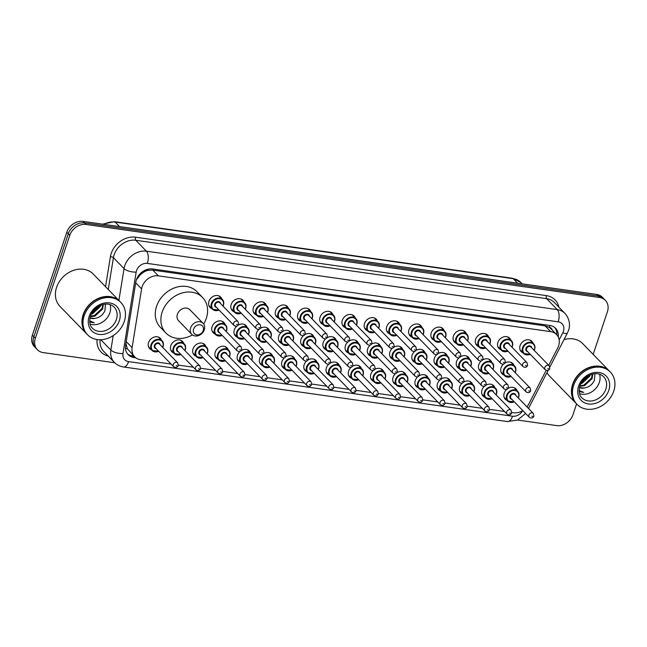 <?xml version="1.0" encoding="UTF-8"?>
<svg xmlns="http://www.w3.org/2000/svg" width="647" height="647" viewBox="0 0 647 647"><rect width="100%" height="100%" fill="white"/><g stroke="black" fill="none" stroke-linecap="round" stroke-linejoin="round"><path stroke-width="0.97" d="M484.87 397.258A7.424 6.066 -44.2 0 1 483.066 396.061A7.424 6.066 -44.2 0 1 481.975 389.979A7.424 6.066 -44.2 0 1 484.441 386.275M462.645 394.096A7.424 6.066 -44.2 0 1 460.842 392.907A7.424 6.066 -44.2 0 1 459.742 386.817A7.424 6.066 -44.2 0 1 462.217 383.121M440.421 390.934A7.424 6.066 -44.2 0 1 438.609 389.745A7.424 6.066 -44.2 0 1 437.518 383.655A7.424 6.066 -44.2 0 1 439.992 379.959M418.188 387.771A7.424 6.066 -44.2 0 1 416.385 386.582A7.424 6.066 -44.2 0 1 415.293 380.493A7.424 6.066 -44.2 0 1 417.76 376.797M395.964 384.617A7.424 6.066 -44.2 0 1 394.16 383.42A7.424 6.066 -44.2 0 1 393.069 377.338A7.424 6.066 -44.2 0 1 395.535 373.634M373.74 381.455A7.424 6.066 -44.2 0 1 371.936 380.258A7.424 6.066 -44.2 0 1 370.836 374.176A7.424 6.066 -44.2 0 1 373.311 370.472M351.507 378.293A7.424 6.066 -44.2 0 1 349.703 377.104A7.424 6.066 -44.2 0 1 348.612 371.014A7.424 6.066 -44.2 0 1 351.086 367.318M329.283 375.131A7.424 6.066 -44.2 0 1 327.479 373.942A7.424 6.066 -44.2 0 1 326.387 367.852A7.424 6.066 -44.2 0 1 328.854 364.156M307.058 371.968A7.424 6.066 -44.2 0 1 305.255 370.78A7.424 6.066 -44.2 0 1 304.155 364.69A7.424 6.066 -44.2 0 1 306.629 360.994M284.826 368.814A7.424 6.066 -44.2 0 1 283.022 367.617A7.424 6.066 -44.2 0 1 281.93 361.536A7.424 6.066 -44.2 0 1 284.405 357.831M262.601 365.652A7.424 6.066 -44.2 0 1 260.798 364.455A7.424 6.066 -44.2 0 1 259.706 358.373A7.424 6.066 -44.2 0 1 262.172 354.669M240.377 362.49A7.424 6.066 -44.2 0 1 238.573 361.301A7.424 6.066 -44.2 0 1 237.473 355.211A7.424 6.066 -44.2 0 1 239.948 351.515M218.152 359.328A7.424 6.066 -44.2 0 1 216.341 358.139A7.424 6.066 -44.2 0 1 215.249 352.049A7.424 6.066 -44.2 0 1 220.538 346.655A7.424 6.066 -44.2 0 1 226.992 347.787A7.424 6.066 -44.2 0 1 228.132 349.623M195.92 356.165A7.424 6.066 -44.2 0 1 194.116 354.977A7.424 6.066 -44.2 0 1 193.024 348.887A7.424 6.066 -44.2 0 1 198.305 343.492A7.424 6.066 -44.2 0 1 204.767 344.625A7.424 6.066 -44.2 0 1 205.908 346.468M173.695 353.011A7.424 6.066 -44.2 0 1 171.892 351.814A7.424 6.066 -44.2 0 1 170.792 345.733A7.424 6.066 -44.2 0 1 176.081 340.338A7.424 6.066 -44.2 0 1 182.543 341.47A7.424 6.066 -44.2 0 1 183.675 343.306M151.471 349.849A7.424 6.066 -44.2 0 1 149.667 348.652A7.424 6.066 -44.2 0 1 148.567 342.57A7.424 6.066 -44.2 0 1 153.857 337.176A7.424 6.066 -44.2 0 1 160.31 338.308A7.424 6.066 -44.2 0 1 161.451 340.144M507.094 400.412A7.424 6.066 -44.2 0 1 505.291 399.223A7.424 6.066 -44.2 0 1 504.199 393.141A7.424 6.066 -44.2 0 1 506.674 389.437M481.716 371.896A7.424 6.066 -44.2 0 1 479.912 370.707A7.424 6.066 -44.2 0 1 478.812 364.617A7.424 6.066 -44.2 0 1 481.287 360.921M459.491 368.733A7.424 6.066 -44.2 0 1 457.68 367.545A7.424 6.066 -44.2 0 1 456.588 361.455A7.424 6.066 -44.2 0 1 459.063 357.759M437.259 365.571A7.424 6.066 -44.2 0 1 435.455 364.382A7.424 6.066 -44.2 0 1 434.363 358.292A7.424 6.066 -44.2 0 1 436.83 354.596M415.034 362.409A7.424 6.066 -44.2 0 1 413.231 361.22A7.424 6.066 -44.2 0 1 412.139 355.138A7.424 6.066 -44.2 0 1 414.606 351.434M392.81 359.255A7.424 6.066 -44.2 0 1 391.006 358.058A7.424 6.066 -44.2 0 1 389.906 351.976A7.424 6.066 -44.2 0 1 392.381 348.272M370.577 356.093A7.424 6.066 -44.2 0 1 368.774 354.904A7.424 6.066 -44.2 0 1 367.682 348.814A7.424 6.066 -44.2 0 1 370.157 345.118M348.353 352.93A7.424 6.066 -44.2 0 1 346.549 351.742A7.424 6.066 -44.2 0 1 345.458 345.652A7.424 6.066 -44.2 0 1 347.924 341.956M326.128 349.768A7.424 6.066 -44.2 0 1 324.325 348.579A7.424 6.066 -44.2 0 1 323.225 342.489A7.424 6.066 -44.2 0 1 325.7 338.793M303.896 346.606A7.424 6.066 -44.2 0 1 302.092 345.417A7.424 6.066 -44.2 0 1 301.001 339.335A7.424 6.066 -44.2 0 1 303.475 335.631M281.671 343.452A7.424 6.066 -44.2 0 1 279.868 342.255A7.424 6.066 -44.2 0 1 278.776 336.173A7.424 6.066 -44.2 0 1 281.243 332.469M259.447 340.29A7.424 6.066 -44.2 0 1 257.643 339.101A7.424 6.066 -44.2 0 1 256.544 333.011A7.424 6.066 -44.2 0 1 259.018 329.315M237.223 337.127A7.424 6.066 -44.2 0 1 235.411 335.939A7.424 6.066 -44.2 0 1 234.319 329.849A7.424 6.066 -44.2 0 1 236.794 326.153M214.99 333.965A7.424 6.066 -44.2 0 1 213.187 332.776A7.424 6.066 -44.2 0 1 212.095 326.686A7.424 6.066 -44.2 0 1 217.376 321.292A7.424 6.066 -44.2 0 1 223.838 322.424A7.424 6.066 -44.2 0 1 224.978 324.268M503.94 375.058A7.424 6.066 -44.2 0 1 502.137 373.861A7.424 6.066 -44.2 0 1 501.045 367.779A7.424 6.066 -44.2 0 1 503.512 364.075M389.648 333.892A7.424 6.066 -44.2 0 1 387.844 332.704A7.424 6.066 -44.2 0 1 386.752 326.614A7.424 6.066 -44.2 0 1 392.033 321.219A7.424 6.066 -44.2 0 1 398.495 322.352A7.424 6.066 -44.2 0 1 399.636 324.187M367.423 330.73A7.424 6.066 -44.2 0 1 365.62 329.541A7.424 6.066 -44.2 0 1 364.528 323.451A7.424 6.066 -44.2 0 1 369.809 318.057A7.424 6.066 -44.2 0 1 376.271 319.189A7.424 6.066 -44.2 0 1 377.411 321.025M478.562 346.533A7.424 6.066 -44.2 0 1 476.75 345.344A7.424 6.066 -44.2 0 1 475.658 339.254A7.424 6.066 -44.2 0 1 480.947 333.86A7.424 6.066 -44.2 0 1 487.401 334.992A7.424 6.066 -44.2 0 1 488.542 336.828M345.199 327.568A7.424 6.066 -44.2 0 1 343.395 326.379A7.424 6.066 -44.2 0 1 342.295 320.289A7.424 6.066 -44.2 0 1 347.585 314.895A7.424 6.066 -44.2 0 1 354.038 316.027A7.424 6.066 -44.2 0 1 355.179 317.871M500.786 349.695A7.424 6.066 -44.2 0 1 498.983 348.507A7.424 6.066 -44.2 0 1 497.883 342.417A7.424 6.066 -44.2 0 1 503.172 337.022A7.424 6.066 -44.2 0 1 509.634 338.155A7.424 6.066 -44.2 0 1 510.766 339.99M411.88 337.055A7.424 6.066 -44.2 0 1 410.077 335.858A7.424 6.066 -44.2 0 1 408.977 329.776A7.424 6.066 -44.2 0 1 414.266 324.382A7.424 6.066 -44.2 0 1 420.72 325.514A7.424 6.066 -44.2 0 1 421.86 327.35M456.329 343.371A7.424 6.066 -44.2 0 1 454.526 342.182A7.424 6.066 -44.2 0 1 453.434 336.092A7.424 6.066 -44.2 0 1 458.715 330.698A7.424 6.066 -44.2 0 1 465.177 331.83A7.424 6.066 -44.2 0 1 466.317 333.674M434.105 340.209A7.424 6.066 -44.2 0 1 432.301 339.02A7.424 6.066 -44.2 0 1 431.209 332.938A7.424 6.066 -44.2 0 1 436.49 327.536A7.424 6.066 -44.2 0 1 442.952 328.676A7.424 6.066 -44.2 0 1 444.085 330.512M322.966 324.406A7.424 6.066 -44.2 0 1 321.163 323.217A7.424 6.066 -44.2 0 1 320.071 317.135A7.424 6.066 -44.2 0 1 325.36 311.733A7.424 6.066 -44.2 0 1 331.814 312.873A7.424 6.066 -44.2 0 1 332.954 314.709M300.742 321.252A7.424 6.066 -44.2 0 1 298.938 320.055A7.424 6.066 -44.2 0 1 297.846 313.973A7.424 6.066 -44.2 0 1 303.128 308.579A7.424 6.066 -44.2 0 1 309.589 309.711A7.424 6.066 -44.2 0 1 310.73 311.547M278.517 318.089A7.424 6.066 -44.2 0 1 276.714 316.901A7.424 6.066 -44.2 0 1 275.614 310.811A7.424 6.066 -44.2 0 1 280.903 305.416A7.424 6.066 -44.2 0 1 287.365 306.549A7.424 6.066 -44.2 0 1 288.497 308.384M256.293 314.927A7.424 6.066 -44.2 0 1 254.481 313.738A7.424 6.066 -44.2 0 1 253.389 307.648A7.424 6.066 -44.2 0 1 258.679 302.254A7.424 6.066 -44.2 0 1 265.133 303.386A7.424 6.066 -44.2 0 1 266.273 305.222M234.06 311.765A7.424 6.066 -44.2 0 1 232.257 310.576A7.424 6.066 -44.2 0 1 231.165 304.486A7.424 6.066 -44.2 0 1 236.446 299.092A7.424 6.066 -44.2 0 1 242.908 300.224A7.424 6.066 -44.2 0 1 244.048 302.068M211.836 308.603A7.424 6.066 -44.2 0 1 210.032 307.414A7.424 6.066 -44.2 0 1 208.941 301.332A7.424 6.066 -44.2 0 1 214.222 295.93A7.424 6.066 -44.2 0 1 220.684 297.07A7.424 6.066 -44.2 0 1 221.816 298.906M523.011 352.858A7.424 6.066 -44.2 0 1 521.207 351.661A7.424 6.066 -44.2 0 1 520.115 345.579A7.424 6.066 -44.2 0 1 525.396 340.185A7.424 6.066 -44.2 0 1 531.858 341.317A7.424 6.066 -44.2 0 1 532.999 343.153M548.745 365.353L557.665 348.07A13.919 11.379 135.8 0 0 558.579 345.91A13.919 11.379 135.8 0 0 556.525 334.499A13.919 11.379 135.8 0 0 550.743 331.644L158.378 275.848A13.919 11.379 135.8 0 0 141.588 288.902L132.093 347.641A13.919 11.379 135.8 0 0 134.689 356.845A13.919 11.379 135.8 0 0 140.472 359.708L171.107 364.067M143.424 272.314A13.919 11.379 -44.2 0 1 148.179 270.317L147.969 270.284A4.642 3.793 135.8 0 0 143.424 272.314L140.367 274.643L136.404 279.811M552.19 330.043A4.642 3.793 135.8 0 0 549.4 327.366L549.19 327.342A13.919 11.379 -44.2 0 1 550.929 328.749L556.525 334.499M125.898 343.541L127.378 348.773L134.689 356.845M549.19 327.342L545.138 325.878L152.773 270.082L148.179 270.317M526.941 406.858A13.919 11.379 135.8 0 0 528.777 404.051L546.173 370.343M511.801 412.511L513.451 412.746A13.919 11.379 135.8 0 0 522.768 410.554M178.394 365.102L193.332 367.221M200.619 368.256L215.564 370.383M222.851 371.418L237.789 373.545M245.076 374.581L260.013 376.708M267.3 377.743L282.238 379.87M289.532 380.905L304.47 383.024M311.757 384.059L326.695 386.186M333.981 387.221L348.919 389.348M356.214 390.384L371.152 392.511M378.438 393.546L393.376 395.673M400.663 396.708L415.6 398.827M422.895 399.862L437.833 401.989M445.12 403.024L460.057 405.151M467.344 406.187L482.282 408.314M489.569 409.349L504.506 411.468M485.913 385.208A7.424 6.066 -44.2 0 1 493.718 385.717A7.424 6.066 -44.2 0 1 494.858 387.553M463.689 382.045A7.424 6.066 -44.2 0 1 471.493 382.555A7.424 6.066 -44.2 0 1 472.625 384.391M441.464 378.891A7.424 6.066 -44.2 0 1 449.261 379.393A7.424 6.066 -44.2 0 1 450.401 381.229M419.24 375.729A7.424 6.066 -44.2 0 1 427.036 376.23A7.424 6.066 -44.2 0 1 428.177 378.074M397.007 372.567A7.424 6.066 -44.2 0 1 404.812 373.076A7.424 6.066 -44.2 0 1 405.944 374.912M374.783 369.405A7.424 6.066 -44.2 0 1 382.579 369.914A7.424 6.066 -44.2 0 1 383.72 371.75M352.558 366.242A7.424 6.066 -44.2 0 1 360.355 366.752A7.424 6.066 -44.2 0 1 361.495 368.588M330.326 363.088A7.424 6.066 -44.2 0 1 338.13 363.59A7.424 6.066 -44.2 0 1 339.271 365.426M308.101 359.926A7.424 6.066 -44.2 0 1 315.898 360.428A7.424 6.066 -44.2 0 1 317.038 362.271M285.877 356.764A7.424 6.066 -44.2 0 1 293.673 357.273A7.424 6.066 -44.2 0 1 294.814 359.109M263.644 353.602A7.424 6.066 -44.2 0 1 271.449 354.111A7.424 6.066 -44.2 0 1 272.589 355.947M241.42 350.439A7.424 6.066 -44.2 0 1 249.224 350.949A7.424 6.066 -44.2 0 1 250.357 352.785M508.146 388.37A7.424 6.066 -44.2 0 1 515.942 388.879A7.424 6.066 -44.2 0 1 517.082 390.715M482.759 359.845A7.424 6.066 -44.2 0 1 490.563 360.355A7.424 6.066 -44.2 0 1 491.696 362.191M460.535 356.691A7.424 6.066 -44.2 0 1 468.331 357.193A7.424 6.066 -44.2 0 1 469.471 359.028M438.31 353.529A7.424 6.066 -44.2 0 1 446.106 354.03A7.424 6.066 -44.2 0 1 447.247 355.874M416.078 350.367A7.424 6.066 -44.2 0 1 423.882 350.876A7.424 6.066 -44.2 0 1 425.014 352.712M393.853 347.204A7.424 6.066 -44.2 0 1 401.65 347.714A7.424 6.066 -44.2 0 1 402.79 349.55M371.629 344.042A7.424 6.066 -44.2 0 1 379.425 344.552A7.424 6.066 -44.2 0 1 380.565 346.388M349.396 340.888A7.424 6.066 -44.2 0 1 357.201 341.39A7.424 6.066 -44.2 0 1 358.341 343.225M327.172 337.726A7.424 6.066 -44.2 0 1 334.968 338.227A7.424 6.066 -44.2 0 1 336.108 340.071M304.947 334.564A7.424 6.066 -44.2 0 1 312.744 335.073A7.424 6.066 -44.2 0 1 313.884 336.909M282.715 331.401A7.424 6.066 -44.2 0 1 290.519 331.911A7.424 6.066 -44.2 0 1 291.66 333.747M260.49 328.239A7.424 6.066 -44.2 0 1 268.295 328.749A7.424 6.066 -44.2 0 1 269.427 330.585M238.266 325.085A7.424 6.066 -44.2 0 1 246.062 325.587A7.424 6.066 -44.2 0 1 247.203 327.422M504.992 363.007A7.424 6.066 -44.2 0 1 512.788 363.517A7.424 6.066 -44.2 0 1 513.928 365.353M558.272 337.022A13.919 11.379 135.8 0 0 555.603 328.32A13.919 11.379 135.8 0 0 549.821 325.465L152.635 268.982A13.919 11.379 135.8 0 0 135.846 282.035L125.583 345.49A13.919 11.379 135.8 0 0 128.187 354.702A13.919 11.379 135.8 0 0 133.961 357.556L135.789 357.815M554.819 327.592A13.919 11.379 -44.2 0 1 556.849 334.847M576.582 403.906L572.951 414.759A13.919 11.379 -44.2 0 1 556.711 425.605L517.584 420.04M114.754 362.757L43.163 352.583A13.919 11.379 -44.2 0 1 37.389 349.72A13.919 11.379 -44.2 0 1 35.334 338.308L69.795 235.314A13.919 11.379 -44.2 0 1 86.035 224.469L599.575 297.491A13.919 11.379 -44.2 0 1 605.357 300.345A13.919 11.379 -44.2 0 1 607.412 311.765L593.153 354.37M37.389 349.72L34.404 346.655A13.919 11.379 -44.2 0 1 32.35 335.235L66.811 232.241A13.919 11.379 -44.2 0 1 83.051 221.395L596.599 294.417L598.087 295.954A13.919 11.379 -44.2 0 1 603.869 298.809A13.919 11.379 -44.2 0 0 598.087 295.954L84.539 222.932L598.087 295.954L599.575 297.491M66.811 232.241L68.299 233.777A13.919 11.379 -44.2 0 1 84.539 222.932A13.919 11.379 -44.2 0 0 68.299 233.777L33.838 336.772L68.299 233.777L69.795 235.314M35.892 348.191A13.919 11.379 -44.2 0 1 33.838 336.772A13.919 11.379 -44.2 0 0 35.892 348.191M134.115 356.254L132.473 356.02A13.919 11.379 -44.2 0 1 127.483 353.885M596.599 294.417A13.919 11.379 -44.2 0 1 602.381 297.28L605.357 300.345M576.129 403.437A23.203 18.957 -44.2 0 1 576.032 403.34A23.203 18.957 -44.2 0 1 572.611 384.318A23.203 18.957 -44.2 0 1 589.126 367.464A23.203 18.957 -44.2 0 1 609.312 370.998A23.203 18.957 -44.2 0 1 609.409 371.095M563.99 339.651A23.203 18.957 -44.2 0 1 582.753 343.662L609.312 370.998M577.059 404.399L576.218 403.534A23.203 18.957 -44.2 0 1 572.797 384.512A23.203 18.957 -44.2 0 1 589.32 367.65A23.203 18.957 -44.2 0 1 609.498 371.192L610.339 372.057A23.203 18.957 -44.2 0 1 613.76 391.079A23.203 18.957 -44.2 0 1 597.246 407.942A23.203 18.957 -44.2 0 1 577.059 404.399A23.203 18.957 -44.2 0 1 573.638 385.377A23.203 18.957 -44.2 0 1 590.153 368.515A23.203 18.957 -44.2 0 1 610.339 372.057M599.575 374.249A15.132 12.366 -44.2 0 1 599.324 382.417A15.132 12.366 -44.2 0 1 579.558 393.708M579.938 385.677L583.877 385.119L591.552 377.969L592.215 374.209M579.769 386.219L584.467 385.725L592.142 378.584L592.741 374.071M581.281 382.757L589.271 375.309M580.804 383.639L582.106 383.291L589.773 376.15L590.169 374.904M579.17 391.678L583.723 392.397L579.105 390.448M579.429 387.513L584.152 388.038A10.489 8.573 -44.2 0 1 579.405 387.626M584.152 388.038C588.907 387.294 592.32 384.722 594.391 380.323L594.917 373.74M576.032 403.34L549.473 376.004A23.203 18.957 -44.2 0 1 546.974 372.632M583.384 379.829L586.174 377.217M579.162 391.581L583.723 392.397M193.582 329.129A5.572 4.553 -44.2 0 1 200.077 324.786A5.572 4.553 -44.2 0 1 203.215 330.496A5.572 4.553 -44.2 0 1 196.72 334.839A5.572 4.553 -44.2 0 1 193.582 329.129M190.647 327.883A7.885 6.446 -44.2 0 1 196.259 322.149A7.885 6.446 -44.2 0 1 203.126 323.354A7.885 6.446 -44.2 0 1 204.29 329.824A7.885 6.446 -44.2 0 1 198.669 335.55A7.885 6.446 -44.2 0 1 191.811 334.353A7.885 6.446 -44.2 0 1 190.647 327.883M203.126 323.354L189.886 309.735A7.885 6.446 135.8 0 0 183.028 308.53A7.885 6.446 135.8 0 0 177.407 314.264A7.885 6.446 135.8 0 0 178.572 320.726L191.811 334.353M192.458 334.92A25.524 20.858 -44.2 0 1 165.931 333.019A25.524 20.858 -44.2 0 1 162.162 312.097A25.524 20.858 -44.2 0 1 180.335 293.552A25.524 20.858 -44.2 0 1 202.535 297.442A25.524 20.858 -44.2 0 1 206.296 318.373A25.524 20.858 -44.2 0 1 203.676 324.018M165.931 333.019L160.335 327.261A25.524 20.858 -44.2 0 1 156.574 306.338A25.524 20.858 -44.2 0 1 174.739 287.794A25.524 20.858 -44.2 0 1 196.947 291.692L202.535 297.442M86.658 333.836A23.203 18.957 -44.2 0 1 86.561 333.739A23.203 18.957 -44.2 0 1 83.139 314.717A23.203 18.957 -44.2 0 1 99.654 297.855A23.203 18.957 -44.2 0 1 119.841 301.397A23.203 18.957 -44.2 0 1 119.938 301.494M86.561 333.739L59.993 306.403A23.203 18.957 -44.2 0 1 56.572 287.381A23.203 18.957 -44.2 0 1 73.095 270.519A23.203 18.957 -44.2 0 1 93.273 274.061L119.841 301.397M87.588 334.798L86.747 333.933A23.203 18.957 -44.2 0 1 83.326 314.911A23.203 18.957 -44.2 0 1 99.84 298.049A23.203 18.957 -44.2 0 1 120.027 301.591L120.868 302.456A23.203 18.957 -44.2 0 1 124.289 321.478A23.203 18.957 -44.2 0 1 107.774 338.341A23.203 18.957 -44.2 0 1 87.588 334.798A23.203 18.957 -44.2 0 1 84.167 315.776A23.203 18.957 -44.2 0 1 100.681 298.914A23.203 18.957 -44.2 0 1 120.868 302.456M110.103 304.648A15.132 12.366 -44.2 0 1 109.853 312.816A15.132 12.366 -44.2 0 1 90.087 324.098M90.467 316.076L94.405 315.518L102.08 308.368L102.744 304.608M90.289 316.618L94.996 316.124L102.671 308.983L103.269 304.47M91.809 313.156L99.792 305.707M91.332 314.038L92.634 313.69L100.301 306.541L100.697 305.303M89.698 322.077L94.252 322.796L89.634 320.847M89.949 317.912L94.68 318.437A10.489 8.573 -44.2 0 1 89.925 318.025M94.68 318.437C99.436 317.693 102.849 315.121 104.919 310.722L105.437 304.139M93.912 310.228L96.702 307.616M89.682 321.98L94.252 322.796M139.364 274.603A13.919 5.402 9.2 0 0 140.367 274.643M549.4 327.366A13.919 6.785 -81.9 0 0 549.958 325.481M131.875 355.923A13.919 6.785 -81.9 0 0 132.498 354.596M555.991 333.957A13.919 3.049 27.3 0 0 556.881 334.022M125.469 348.604A13.919 5.402 9.2 0 0 127.378 348.773M147.969 270.284A13.919 6.785 -81.9 0 0 148.325 269.144M545.138 325.878L550.743 331.644M126.214 341.6L132.093 347.641M135.716 282.86L141.588 288.902M152.773 270.082L158.378 275.848M559.145 339.861L562.801 332.776A9.284 7.586 135.8 0 0 563.408 331.345A9.284 7.586 135.8 0 0 558.191 321.826L147.354 263.41A9.284 7.586 135.8 0 0 136.525 270.64A9.284 7.586 135.8 0 0 136.161 272.112L122.987 353.569A9.284 7.586 135.8 0 0 128.575 361.616L512.529 416.215A9.284 7.586 135.8 0 0 522.622 410.643M118.894 300.426L124.046 268.602A18.561 15.164 -44.2 0 1 124.774 265.666A18.561 15.164 -44.2 0 1 146.424 251.198L557.261 309.614A18.561 15.164 -44.2 0 1 564.968 313.431L554.342 302.497A18.561 15.164 135.8 0 0 546.634 298.679L135.797 240.263A18.561 15.164 135.8 0 0 114.147 254.724A18.561 15.164 135.8 0 0 113.419 257.668L108.267 289.492M105.55 286.694L110.386 256.794A20.882 17.065 -44.2 0 1 135.563 237.206L546.4 295.63A2.321 1.132 -81.9 0 0 546.634 298.679L557.261 309.614A9.284 4.521 98.1 0 1 558.191 321.826M110.386 256.794A2.321 0.898 -170.8 0 1 113.419 257.668L124.046 268.602A9.284 3.599 9.2 0 0 136.161 272.112M546.4 295.63A20.882 17.065 -44.2 0 1 558.862 307.139M108.227 356.052A20.882 17.065 -44.2 0 1 97.05 339.538M86.035 224.469L83.051 221.395M35.334 338.308L32.35 335.235M147.354 263.41A9.284 4.521 98.1 0 0 146.424 251.198L135.797 240.263A2.321 1.132 -81.9 0 1 135.563 237.206M100.156 339.756A18.561 15.164 135.8 0 0 103.706 351.41L114.333 362.344A18.561 15.164 -44.2 0 1 110.872 350.067L100.827 339.74M122.987 353.569A9.284 3.599 9.2 0 1 110.872 350.067L113.209 335.615M128.575 361.616A9.284 4.521 98.1 0 1 123.537 366.97L507.491 421.561L517.551 420.049L525.623 413.482M512.529 416.215A9.284 4.521 98.1 0 1 507.491 421.561M562.801 332.776A9.284 2.03 27.3 0 0 567.322 333.197L549.877 367.003M132.473 356.02L133.961 357.556M102.574 224.169L114.43 221.67A4.642 2.264 98.1 0 1 115.174 222.075A18.561 15.164 135.8 0 0 103.86 224.355M517.56 283.184L513.176 278.671A4.642 2.264 -81.9 0 0 512.424 278.259L520.884 282.48A18.561 15.164 135.8 0 0 513.176 278.671L115.174 222.075L119.566 226.587M603.619 376.724A15.132 12.366 -44.2 0 1 605.851 389.13A15.132 12.366 -44.2 0 1 595.078 400.121A15.132 12.366 -44.2 0 1 581.92 397.816C579.235 395.495 578.555 391.508 579.882 385.855C583.117 375.956 596.469 369.534 603.619 376.724M578.612 386.081A17.453 14.258 -44.2 0 1 598.968 372.486A17.453 14.258 -44.2 0 1 608.787 390.376A17.453 14.258 -44.2 0 1 588.43 403.971A17.453 14.258 -44.2 0 1 578.612 386.081M114.147 307.123A15.132 12.366 -44.2 0 1 116.379 319.529A15.132 12.366 -44.2 0 1 105.607 330.52A15.132 12.366 -44.2 0 1 92.44 328.215C89.763 325.894 89.084 321.907 90.41 316.254C93.637 306.354 106.99 299.933 114.147 307.123M89.14 316.48A17.453 14.258 -44.2 0 1 109.497 302.877A17.453 14.258 -44.2 0 1 119.315 320.775A17.453 14.258 -44.2 0 1 98.959 334.37A17.453 14.258 -44.2 0 1 89.14 316.48M530.216 354.281A6.963 5.686 -44.2 0 1 523.593 353.448A6.963 5.686 -44.2 0 1 522.566 347.746A6.963 5.686 -44.2 0 1 527.523 342.684A6.963 5.686 -44.2 0 1 533.573 343.751A6.963 5.686 -44.2 0 1 534.6 349.453A6.963 5.686 -44.2 0 1 534.212 350.399M534.107 350.294A6.494 5.305 135.8 0 0 534.39 349.59A6.494 5.305 135.8 0 0 530.734 342.926A6.494 5.305 135.8 0 0 523.156 347.989A6.494 5.305 135.8 0 0 524.345 353.537A6.494 5.305 135.8 0 0 530.119 354.168M527.726 351.709A3.251 2.653 -44.2 0 1 525.962 348.393A3.251 2.653 -44.2 0 1 529.076 345.846A3.251 2.653 -44.2 0 1 531.721 347.835M530.952 347.043A2.782 2.273 135.8 0 0 528.534 346.614A2.782 2.273 135.8 0 0 526.553 348.644A2.782 2.273 135.8 0 0 526.957 350.925L545.227 369.72A2.782 2.273 -44.2 0 1 544.814 367.439A2.782 2.273 -44.2 0 1 546.804 365.418A2.782 2.273 -44.2 0 1 549.222 365.846L530.952 347.043M547.758 368.685L548.559 368.798L547.758 368.685M507.992 351.119A6.963 5.686 -44.2 0 1 501.368 350.294A6.963 5.686 -44.2 0 1 500.341 344.584A6.963 5.686 -44.2 0 1 505.291 339.521A6.963 5.686 -44.2 0 1 511.348 340.589A6.963 5.686 -44.2 0 1 512.375 346.299A6.963 5.686 -44.2 0 1 511.987 347.237M511.882 347.132A6.494 5.305 135.8 0 0 512.157 346.428A6.494 5.305 135.8 0 0 508.502 339.772A6.494 5.305 135.8 0 0 500.924 344.835A6.494 5.305 135.8 0 0 502.112 350.383A6.494 5.305 135.8 0 0 507.887 351.014M505.501 348.555A3.251 2.653 -44.2 0 1 503.738 345.231A3.251 2.653 -44.2 0 1 506.852 342.684A3.251 2.653 -44.2 0 1 509.496 344.673M508.728 343.88A2.782 2.273 135.8 0 0 506.302 343.46A2.782 2.273 135.8 0 0 504.32 345.482A2.782 2.273 135.8 0 0 504.733 347.762L523.002 366.566A2.782 2.273 -44.2 0 1 522.59 364.277A2.782 2.273 -44.2 0 1 524.571 362.255A2.782 2.273 -44.2 0 1 526.998 362.684L508.728 343.88M525.526 365.523L526.334 365.636L525.526 365.523M485.768 347.957A6.963 5.686 -44.2 0 1 479.136 347.132A6.963 5.686 -44.2 0 1 478.109 341.422A6.963 5.686 -44.2 0 1 483.066 336.367A6.963 5.686 -44.2 0 1 489.124 337.427A6.963 5.686 -44.2 0 1 490.151 343.136A6.963 5.686 -44.2 0 1 489.763 344.075M489.658 343.969A6.494 5.305 135.8 0 0 489.933 343.266A6.494 5.305 135.8 0 0 486.277 336.61A6.494 5.305 135.8 0 0 478.699 341.673A6.494 5.305 135.8 0 0 479.888 347.221A6.494 5.305 135.8 0 0 485.662 347.851M483.269 345.393A3.251 2.653 -44.2 0 1 481.505 342.069A3.251 2.653 -44.2 0 1 484.619 339.529A3.251 2.653 -44.2 0 1 487.264 341.511M486.495 340.718A2.782 2.273 135.8 0 0 484.077 340.298A2.782 2.273 135.8 0 0 482.096 342.32A2.782 2.273 135.8 0 0 482.508 344.6L500.778 363.404A2.782 2.273 -44.2 0 1 500.366 361.123A2.782 2.273 -44.2 0 1 502.347 359.093A2.782 2.273 -44.2 0 1 504.765 359.522L486.495 340.718M503.301 362.36L504.102 362.482L503.301 362.36M463.535 344.794A6.963 5.686 -44.2 0 1 456.911 343.969A6.963 5.686 -44.2 0 1 455.884 338.26A6.963 5.686 -44.2 0 1 460.842 333.205A6.963 5.686 -44.2 0 1 466.891 334.264A6.963 5.686 -44.2 0 1 467.918 339.974A6.963 5.686 -44.2 0 1 467.53 340.912M467.425 340.807A6.494 5.305 135.8 0 0 467.708 340.112A6.494 5.305 135.8 0 0 464.053 333.448A6.494 5.305 135.8 0 0 456.475 338.51A6.494 5.305 135.8 0 0 457.664 344.058A6.494 5.305 135.8 0 0 463.438 344.689M461.044 342.231A3.251 2.653 -44.2 0 1 459.281 338.907A3.251 2.653 -44.2 0 1 462.395 336.367A3.251 2.653 -44.2 0 1 465.039 338.349M464.271 337.564A2.782 2.273 135.8 0 0 461.853 337.136A2.782 2.273 135.8 0 0 459.871 339.157A2.782 2.273 135.8 0 0 460.276 341.438L478.545 360.242A2.782 2.273 -44.2 0 1 478.141 357.961A2.782 2.273 -44.2 0 1 480.123 355.939A2.782 2.273 -44.2 0 1 482.541 356.36L464.271 337.564M481.077 359.206L481.878 359.32L481.077 359.206M441.311 341.64A6.963 5.686 -44.2 0 1 434.687 340.807A6.963 5.686 -44.2 0 1 433.66 335.097A6.963 5.686 -44.2 0 1 438.609 330.043A6.963 5.686 -44.2 0 1 444.667 331.102A6.963 5.686 -44.2 0 1 445.694 336.812A6.963 5.686 -44.2 0 1 445.306 337.758M445.201 337.645A6.494 5.305 135.8 0 0 445.476 336.95A6.494 5.305 135.8 0 0 441.82 330.285A6.494 5.305 135.8 0 0 434.242 335.348A6.494 5.305 135.8 0 0 435.431 340.896A6.494 5.305 135.8 0 0 441.205 341.527M438.82 339.068A3.251 2.653 -44.2 0 1 437.057 335.753A3.251 2.653 -44.2 0 1 440.17 333.205A3.251 2.653 -44.2 0 1 442.815 335.186M442.047 334.402A2.782 2.273 135.8 0 0 439.62 333.973A2.782 2.273 135.8 0 0 437.639 335.995A2.782 2.273 135.8 0 0 438.051 338.284L456.321 357.079A2.782 2.273 -44.2 0 1 455.909 354.799A2.782 2.273 -44.2 0 1 457.89 352.777A2.782 2.273 -44.2 0 1 460.316 353.197L442.047 334.402M458.852 356.044L459.653 356.157L458.852 356.044M419.086 338.478A6.963 5.686 -44.2 0 1 412.454 337.645A6.963 5.686 -44.2 0 1 411.427 331.943A6.963 5.686 -44.2 0 1 416.385 326.881A6.963 5.686 -44.2 0 1 422.442 327.948A6.963 5.686 -44.2 0 1 423.47 333.65A6.963 5.686 -44.2 0 1 423.081 334.596M422.976 334.491A6.494 5.305 135.8 0 0 423.251 333.787A6.494 5.305 135.8 0 0 419.596 327.123A6.494 5.305 135.8 0 0 412.018 332.186A6.494 5.305 135.8 0 0 413.207 337.734A6.494 5.305 135.8 0 0 418.981 338.365M416.595 335.906A3.251 2.653 -44.2 0 1 414.824 332.59A3.251 2.653 -44.2 0 1 417.938 330.043A3.251 2.653 -44.2 0 1 420.582 332.032M419.822 331.24A2.782 2.273 135.8 0 0 417.396 330.811A2.782 2.273 135.8 0 0 415.414 332.841A2.782 2.273 135.8 0 0 415.827 335.122L434.097 353.917A2.782 2.273 -44.2 0 1 433.684 351.636A2.782 2.273 -44.2 0 1 435.666 349.615A2.782 2.273 -44.2 0 1 438.084 350.043L419.822 331.24M436.62 352.882L437.421 352.995L436.62 352.882M396.862 335.316A6.963 5.686 -44.2 0 1 390.23 334.491A6.963 5.686 -44.2 0 1 389.203 328.781A6.963 5.686 -44.2 0 1 394.16 323.726A6.963 5.686 -44.2 0 1 400.21 324.786A6.963 5.686 -44.2 0 1 401.237 330.496A6.963 5.686 -44.2 0 1 400.849 331.434M400.752 331.329A6.494 5.305 135.8 0 0 401.027 330.625A6.494 5.305 135.8 0 0 397.371 323.969A6.494 5.305 135.8 0 0 389.793 329.032A6.494 5.305 135.8 0 0 390.982 334.58A6.494 5.305 135.8 0 0 396.757 335.211M394.363 332.752A3.251 2.653 -44.2 0 1 392.6 329.428A3.251 2.653 -44.2 0 1 395.713 326.881A3.251 2.653 -44.2 0 1 398.358 328.87M397.59 328.078A2.782 2.273 135.8 0 0 395.171 327.657A2.782 2.273 135.8 0 0 393.19 329.679A2.782 2.273 135.8 0 0 393.594 331.96L411.864 350.763A2.782 2.273 -44.2 0 1 411.46 348.474A2.782 2.273 -44.2 0 1 413.441 346.452A2.782 2.273 -44.2 0 1 415.859 346.881L397.59 328.078M414.395 349.72L415.196 349.833L414.395 349.72M374.629 332.154A6.963 5.686 -44.2 0 1 368.006 331.329A6.963 5.686 -44.2 0 1 366.978 325.619A6.963 5.686 -44.2 0 1 371.928 320.564A6.963 5.686 -44.2 0 1 377.985 321.624A6.963 5.686 -44.2 0 1 379.013 327.333A6.963 5.686 -44.2 0 1 378.624 328.272M378.519 328.166A6.494 5.305 135.8 0 0 378.794 327.463A6.494 5.305 135.8 0 0 375.139 320.807A6.494 5.305 135.8 0 0 367.561 325.87A6.494 5.305 135.8 0 0 368.758 331.418A6.494 5.305 135.8 0 0 374.524 332.048M372.138 329.59A3.251 2.653 -44.2 0 1 370.375 326.266A3.251 2.653 -44.2 0 1 373.489 323.726A3.251 2.653 -44.2 0 1 376.133 325.708M375.365 324.915A2.782 2.273 135.8 0 0 372.939 324.495A2.782 2.273 135.8 0 0 370.957 326.517A2.782 2.273 135.8 0 0 371.37 328.797L389.64 347.601A2.782 2.273 -44.2 0 1 389.227 345.32A2.782 2.273 -44.2 0 1 391.209 343.29A2.782 2.273 -44.2 0 1 393.635 343.719L375.365 324.915M392.171 346.557L392.972 346.679L392.171 346.557M352.405 328.991A6.963 5.686 -44.2 0 1 345.773 328.166A6.963 5.686 -44.2 0 1 344.754 322.457A6.963 5.686 -44.2 0 1 349.703 317.402A6.963 5.686 -44.2 0 1 355.761 318.461A6.963 5.686 -44.2 0 1 356.788 324.171A6.963 5.686 -44.2 0 1 356.4 325.109M356.295 325.004A6.494 5.305 135.8 0 0 356.57 324.309A6.494 5.305 135.8 0 0 352.914 317.645A6.494 5.305 135.8 0 0 345.336 322.707A6.494 5.305 135.8 0 0 346.525 328.255A6.494 5.305 135.8 0 0 352.3 328.886M349.914 326.428A3.251 2.653 -44.2 0 1 348.143 323.104A3.251 2.653 -44.2 0 1 351.256 320.564A3.251 2.653 -44.2 0 1 353.901 322.546M353.141 321.761A2.782 2.273 135.8 0 0 350.714 321.333A2.782 2.273 135.8 0 0 348.733 323.354A2.782 2.273 135.8 0 0 349.145 325.635L367.415 344.439A2.782 2.273 -44.2 0 1 367.003 342.158A2.782 2.273 -44.2 0 1 368.984 340.136A2.782 2.273 -44.2 0 1 371.41 340.557L353.141 321.761M369.938 343.403L370.747 343.517L369.938 343.403M330.18 325.837A6.963 5.686 -44.2 0 1 323.549 325.004A6.963 5.686 -44.2 0 1 322.521 319.294A6.963 5.686 -44.2 0 1 327.479 314.24A6.963 5.686 -44.2 0 1 333.537 315.299A6.963 5.686 -44.2 0 1 334.556 321.009A6.963 5.686 -44.2 0 1 334.167 321.955M334.07 321.842A6.494 5.305 135.8 0 0 334.345 321.147A6.494 5.305 135.8 0 0 330.69 314.482A6.494 5.305 135.8 0 0 323.112 319.545A6.494 5.305 135.8 0 0 324.301 325.093A6.494 5.305 135.8 0 0 330.075 325.724M327.681 323.265A3.251 2.653 -44.2 0 1 325.918 319.95A3.251 2.653 -44.2 0 1 329.032 317.402A3.251 2.653 -44.2 0 1 331.676 319.383M330.908 318.599A2.782 2.273 135.8 0 0 328.49 318.17A2.782 2.273 135.8 0 0 326.509 320.192A2.782 2.273 135.8 0 0 326.921 322.481L345.183 341.276A2.782 2.273 -44.2 0 1 344.778 338.996A2.782 2.273 -44.2 0 1 346.76 336.974A2.782 2.273 -44.2 0 1 349.178 337.394L330.908 318.599M347.714 340.241L348.515 340.354L347.714 340.241M307.948 322.675A6.963 5.686 -44.2 0 1 301.324 321.842A6.963 5.686 -44.2 0 1 300.297 316.14A6.963 5.686 -44.2 0 1 305.255 311.078A6.963 5.686 -44.2 0 1 311.304 312.145A6.963 5.686 -44.2 0 1 312.331 317.847A6.963 5.686 -44.2 0 1 311.943 318.793M311.838 318.688A6.494 5.305 135.8 0 0 312.121 317.984A6.494 5.305 135.8 0 0 308.465 311.32A6.494 5.305 135.8 0 0 300.887 316.383A6.494 5.305 135.8 0 0 302.076 321.931A6.494 5.305 135.8 0 0 307.843 322.562M305.457 320.103A3.251 2.653 -44.2 0 1 303.694 316.787A3.251 2.653 -44.2 0 1 306.807 314.24A3.251 2.653 -44.2 0 1 309.452 316.229M308.684 315.437A2.782 2.273 135.8 0 0 306.266 315.008A2.782 2.273 135.8 0 0 304.276 317.038A2.782 2.273 135.8 0 0 304.688 319.319L322.958 338.114A2.782 2.273 -44.2 0 1 322.546 335.833A2.782 2.273 -44.2 0 1 324.527 333.812A2.782 2.273 -44.2 0 1 326.953 334.24L308.684 315.437M325.49 337.079L326.29 337.192L325.49 337.079M285.723 319.513A6.963 5.686 -44.2 0 1 279.092 318.688A6.963 5.686 -44.2 0 1 278.073 312.978A6.963 5.686 -44.2 0 1 283.022 307.923A6.963 5.686 -44.2 0 1 289.08 308.983A6.963 5.686 -44.2 0 1 290.107 314.693A6.963 5.686 -44.2 0 1 289.719 315.631M289.613 315.526A6.494 5.305 135.8 0 0 289.888 314.822A6.494 5.305 135.8 0 0 286.233 308.166A6.494 5.305 135.8 0 0 278.655 313.229A6.494 5.305 135.8 0 0 279.844 318.777A6.494 5.305 135.8 0 0 285.618 319.408M283.232 316.949A3.251 2.653 -44.2 0 1 281.469 313.625A3.251 2.653 -44.2 0 1 284.583 311.078A3.251 2.653 -44.2 0 1 287.219 313.067M286.459 312.275A2.782 2.273 135.8 0 0 284.033 311.854A2.782 2.273 135.8 0 0 282.052 313.876A2.782 2.273 135.8 0 0 282.464 316.157L300.734 334.96A2.782 2.273 -44.2 0 1 300.321 332.671A2.782 2.273 -44.2 0 1 302.303 330.649A2.782 2.273 -44.2 0 1 304.729 331.078L286.459 312.275M303.257 333.917L304.066 334.03L303.257 333.917M263.499 316.351A6.963 5.686 -44.2 0 1 256.867 315.526A6.963 5.686 -44.2 0 1 255.84 309.816A6.963 5.686 -44.2 0 1 260.798 304.761A6.963 5.686 -44.2 0 1 266.855 305.821A6.963 5.686 -44.2 0 1 267.882 311.53A6.963 5.686 -44.2 0 1 267.494 312.469M267.389 312.364A6.494 5.305 135.8 0 0 267.664 311.66A6.494 5.305 135.8 0 0 264.008 305.004A6.494 5.305 135.8 0 0 256.43 310.067A6.494 5.305 135.8 0 0 257.619 315.615A6.494 5.305 135.8 0 0 263.394 316.246M261 313.787A3.251 2.653 -44.2 0 1 259.237 310.463A3.251 2.653 -44.2 0 1 262.35 307.923A3.251 2.653 -44.2 0 1 264.995 309.905M264.227 309.112A2.782 2.273 135.8 0 0 261.809 308.692A2.782 2.273 135.8 0 0 259.827 310.714A2.782 2.273 135.8 0 0 260.24 312.994L278.509 331.798A2.782 2.273 -44.2 0 1 278.097 329.517A2.782 2.273 -44.2 0 1 280.078 327.487A2.782 2.273 -44.2 0 1 282.496 327.916L264.227 309.112M281.033 330.754L281.833 330.876L281.033 330.754M241.266 313.188A6.963 5.686 -44.2 0 1 234.643 312.364A6.963 5.686 -44.2 0 1 233.616 306.654A6.963 5.686 -44.2 0 1 238.573 301.599A6.963 5.686 -44.2 0 1 244.623 302.659A6.963 5.686 -44.2 0 1 245.65 308.368A6.963 5.686 -44.2 0 1 245.262 309.306M245.156 309.201A6.494 5.305 135.8 0 0 245.439 308.506A6.494 5.305 135.8 0 0 241.784 301.842A6.494 5.305 135.8 0 0 234.206 306.904A6.494 5.305 135.8 0 0 235.395 312.452A6.494 5.305 135.8 0 0 241.169 313.083M238.775 310.625A3.251 2.653 -44.2 0 1 237.012 307.301A3.251 2.653 -44.2 0 1 240.126 304.761A3.251 2.653 -44.2 0 1 242.771 306.743M242.002 305.958A2.782 2.273 135.8 0 0 239.584 305.53A2.782 2.273 135.8 0 0 237.603 307.551A2.782 2.273 135.8 0 0 238.007 309.832L256.277 328.636A2.782 2.273 -44.2 0 1 255.872 326.355A2.782 2.273 -44.2 0 1 257.854 324.333A2.782 2.273 -44.2 0 1 260.272 324.754L242.002 305.958M258.808 327.6L259.609 327.714L258.808 327.6M219.042 310.034A6.963 5.686 -44.2 0 1 212.418 309.201A6.963 5.686 -44.2 0 1 211.391 303.5A6.963 5.686 -44.2 0 1 216.341 298.437A6.963 5.686 -44.2 0 1 222.398 299.496A6.963 5.686 -44.2 0 1 223.425 305.206A6.963 5.686 -44.2 0 1 223.037 306.152M222.932 306.039A6.494 5.305 135.8 0 0 223.207 305.344A6.494 5.305 135.8 0 0 219.551 298.679A6.494 5.305 135.8 0 0 211.973 303.742A6.494 5.305 135.8 0 0 213.162 309.29A6.494 5.305 135.8 0 0 218.937 309.921M216.551 307.462A3.251 2.653 -44.2 0 1 214.788 304.147A3.251 2.653 -44.2 0 1 217.902 301.599A3.251 2.653 -44.2 0 1 220.546 303.58M219.778 302.796A2.782 2.273 135.8 0 0 217.352 302.367A2.782 2.273 135.8 0 0 215.37 304.389A2.782 2.273 135.8 0 0 215.783 306.678L234.052 325.473A2.782 2.273 -44.2 0 1 233.64 323.193A2.782 2.273 -44.2 0 1 235.621 321.171A2.782 2.273 -44.2 0 1 238.047 321.591L219.778 302.796M236.584 324.438L237.384 324.551L236.584 324.438M511.146 376.481A6.963 5.686 -44.2 0 1 504.523 375.648A6.963 5.686 -44.2 0 1 503.495 369.947A6.963 5.686 -44.2 0 1 508.453 364.884A6.963 5.686 -44.2 0 1 514.502 365.951A6.963 5.686 -44.2 0 1 515.53 371.653A6.963 5.686 -44.2 0 1 515.141 372.599M515.036 372.494A6.494 5.305 135.8 0 0 515.319 371.79A6.494 5.305 135.8 0 0 511.664 365.126A6.494 5.305 135.8 0 0 504.086 370.189A6.494 5.305 135.8 0 0 505.275 375.737A6.494 5.305 135.8 0 0 511.049 376.376M508.655 373.909A3.251 2.653 -44.2 0 1 506.892 370.594A3.251 2.653 -44.2 0 1 510.006 368.046A3.251 2.653 -44.2 0 1 512.65 370.035M530.152 388.046L511.882 369.243A2.782 2.273 135.8 0 0 509.464 368.814A2.782 2.273 135.8 0 0 507.474 370.844A2.782 2.273 135.8 0 0 507.887 373.125L526.157 391.92A2.782 2.273 -44.2 0 1 525.744 389.64A2.782 2.273 -44.2 0 1 527.734 387.618A2.782 2.273 -44.2 0 1 530.152 388.046L530.758 390.78C529.78 392.794 528.243 393.174 526.157 391.92M529.489 390.998L528.688 390.885L529.489 390.998M488.922 373.319A6.963 5.686 -44.2 0 1 482.29 372.494A6.963 5.686 -44.2 0 1 481.271 366.784A6.963 5.686 -44.2 0 1 486.221 361.73A6.963 5.686 -44.2 0 1 492.278 362.789A6.963 5.686 -44.2 0 1 493.305 368.499A6.963 5.686 -44.2 0 1 492.917 369.437M492.812 369.332A6.494 5.305 135.8 0 0 493.087 368.628A6.494 5.305 135.8 0 0 489.431 361.972A6.494 5.305 135.8 0 0 481.853 367.035A6.494 5.305 135.8 0 0 483.042 372.583A6.494 5.305 135.8 0 0 488.817 373.214M486.431 370.755A3.251 2.653 -44.2 0 1 484.668 367.431A3.251 2.653 -44.2 0 1 487.781 364.884A3.251 2.653 -44.2 0 1 490.426 366.873M507.927 384.884L489.658 366.081A2.782 2.273 135.8 0 0 487.231 365.66A2.782 2.273 135.8 0 0 485.25 367.682A2.782 2.273 135.8 0 0 485.662 369.963L503.932 388.766A2.782 2.273 -44.2 0 1 503.52 386.477A2.782 2.273 -44.2 0 1 505.501 384.455A2.782 2.273 -44.2 0 1 507.927 384.884L508.526 387.618C507.547 389.631 506.019 390.012 503.932 388.766M507.264 387.836L506.455 387.723L507.264 387.836M466.697 370.157A6.963 5.686 -44.2 0 1 460.066 369.332A6.963 5.686 -44.2 0 1 459.038 363.622A6.963 5.686 -44.2 0 1 463.996 358.567A6.963 5.686 -44.2 0 1 470.054 359.627A6.963 5.686 -44.2 0 1 471.081 365.337A6.963 5.686 -44.2 0 1 470.692 366.275M470.587 366.17A6.494 5.305 135.8 0 0 470.862 365.466A6.494 5.305 135.8 0 0 467.207 358.81A6.494 5.305 135.8 0 0 459.629 363.873A6.494 5.305 135.8 0 0 460.818 369.421A6.494 5.305 135.8 0 0 466.592 370.052M464.198 367.593A3.251 2.653 -44.2 0 1 462.435 364.269A3.251 2.653 -44.2 0 1 465.549 361.73A3.251 2.653 -44.2 0 1 468.193 363.711M485.695 381.722L467.425 362.918A2.782 2.273 135.8 0 0 465.007 362.498A2.782 2.273 135.8 0 0 463.026 364.52A2.782 2.273 135.8 0 0 463.438 366.8L481.708 385.604A2.782 2.273 -44.2 0 1 481.295 383.323A2.782 2.273 -44.2 0 1 483.277 381.293A2.782 2.273 -44.2 0 1 485.695 381.722L486.301 384.455C485.323 386.469 483.794 386.857 481.708 385.604M485.032 384.682L484.231 384.561L485.032 384.682M444.465 366.995A6.963 5.686 -44.2 0 1 437.841 366.17A6.963 5.686 -44.2 0 1 436.814 360.46A6.963 5.686 -44.2 0 1 441.772 355.405A6.963 5.686 -44.2 0 1 447.821 356.465A6.963 5.686 -44.2 0 1 448.848 362.174A6.963 5.686 -44.2 0 1 448.46 363.113M448.355 363.007A6.494 5.305 135.8 0 0 448.638 362.312A6.494 5.305 135.8 0 0 444.982 355.648A6.494 5.305 135.8 0 0 437.404 360.711A6.494 5.305 135.8 0 0 438.593 366.259A6.494 5.305 135.8 0 0 444.368 366.889M441.974 364.431A3.251 2.653 -44.2 0 1 440.211 361.107A3.251 2.653 -44.2 0 1 443.324 358.567A3.251 2.653 -44.2 0 1 445.969 360.549M463.47 378.56L445.201 359.764A2.782 2.273 135.8 0 0 442.783 359.336A2.782 2.273 135.8 0 0 440.801 361.358A2.782 2.273 135.8 0 0 441.205 363.646L459.475 382.442A2.782 2.273 -44.2 0 1 459.071 380.161A2.782 2.273 -44.2 0 1 461.052 378.139A2.782 2.273 -44.2 0 1 463.47 378.56L464.077 381.293C463.098 383.315 461.562 383.695 459.475 382.442M462.807 381.52L462.007 381.406L462.807 381.52M422.24 363.84A6.963 5.686 -44.2 0 1 415.617 363.007A6.963 5.686 -44.2 0 1 414.59 357.306A6.963 5.686 -44.2 0 1 419.539 352.243A6.963 5.686 -44.2 0 1 425.597 353.311A6.963 5.686 -44.2 0 1 426.624 359.012A6.963 5.686 -44.2 0 1 426.236 359.958M426.13 359.845A6.494 5.305 135.8 0 0 426.405 359.15A6.494 5.305 135.8 0 0 422.75 352.486A6.494 5.305 135.8 0 0 415.172 357.548A6.494 5.305 135.8 0 0 416.361 363.096A6.494 5.305 135.8 0 0 422.135 363.727M419.749 361.269A3.251 2.653 -44.2 0 1 417.986 357.953A3.251 2.653 -44.2 0 1 421.1 355.405A3.251 2.653 -44.2 0 1 423.745 357.387M441.246 375.397L422.976 356.602A2.782 2.273 135.8 0 0 420.55 356.173A2.782 2.273 135.8 0 0 418.569 358.195A2.782 2.273 135.8 0 0 418.981 360.484L437.251 379.279A2.782 2.273 -44.2 0 1 436.838 376.999A2.782 2.273 -44.2 0 1 438.82 374.977A2.782 2.273 -44.2 0 1 441.246 375.397L441.852 378.131C440.874 380.153 439.337 380.533 437.251 379.279M440.583 378.358L439.782 378.244L440.583 378.358M400.016 360.678A6.963 5.686 -44.2 0 1 393.384 359.845A6.963 5.686 -44.2 0 1 392.357 354.144A6.963 5.686 -44.2 0 1 397.315 349.081A6.963 5.686 -44.2 0 1 403.372 350.148A6.963 5.686 -44.2 0 1 404.399 355.85A6.963 5.686 -44.2 0 1 404.011 356.796M403.906 356.691A6.494 5.305 135.8 0 0 404.181 355.987A6.494 5.305 135.8 0 0 400.525 349.331A6.494 5.305 135.8 0 0 392.947 354.394A6.494 5.305 135.8 0 0 394.136 359.942A6.494 5.305 135.8 0 0 399.911 360.573M397.517 358.106A3.251 2.653 -44.2 0 1 395.754 354.791A3.251 2.653 -44.2 0 1 398.867 352.243A3.251 2.653 -44.2 0 1 401.512 354.232M419.013 372.243L400.752 353.44A2.782 2.273 135.8 0 0 398.326 353.019A2.782 2.273 135.8 0 0 396.344 355.041A2.782 2.273 135.8 0 0 396.757 357.322L415.026 376.117A2.782 2.273 -44.2 0 1 414.614 373.837A2.782 2.273 -44.2 0 1 416.595 371.815A2.782 2.273 -44.2 0 1 419.013 372.243L419.62 374.977C418.641 376.991 417.113 377.371 415.026 376.117M418.35 375.195L417.55 375.082L418.35 375.195M377.791 357.516A6.963 5.686 -44.2 0 1 371.16 356.691A6.963 5.686 -44.2 0 1 370.133 350.981A6.963 5.686 -44.2 0 1 375.09 345.927A6.963 5.686 -44.2 0 1 381.14 346.986A6.963 5.686 -44.2 0 1 382.167 352.696A6.963 5.686 -44.2 0 1 381.779 353.634M381.673 353.529A6.494 5.305 135.8 0 0 381.956 352.825A6.494 5.305 135.8 0 0 378.301 346.169A6.494 5.305 135.8 0 0 370.723 351.232A6.494 5.305 135.8 0 0 371.912 356.78A6.494 5.305 135.8 0 0 377.686 357.411M375.292 354.952A3.251 2.653 -44.2 0 1 373.529 351.628A3.251 2.653 -44.2 0 1 376.643 349.081A3.251 2.653 -44.2 0 1 379.288 351.07M396.789 369.081L378.519 350.278A2.782 2.273 135.8 0 0 376.101 349.857A2.782 2.273 135.8 0 0 374.12 351.879A2.782 2.273 135.8 0 0 374.524 354.16L392.794 372.963A2.782 2.273 -44.2 0 1 392.389 370.674A2.782 2.273 -44.2 0 1 394.371 368.653A2.782 2.273 -44.2 0 1 396.789 369.081L397.395 371.815C396.417 373.829 394.88 374.209 392.794 372.963M396.126 372.033L395.325 371.92L396.126 372.033M355.559 354.354A6.963 5.686 -44.2 0 1 348.935 353.529A6.963 5.686 -44.2 0 1 347.908 347.819A6.963 5.686 -44.2 0 1 352.858 342.764A6.963 5.686 -44.2 0 1 358.915 343.824A6.963 5.686 -44.2 0 1 359.942 349.534A6.963 5.686 -44.2 0 1 359.554 350.472M359.449 350.367A6.494 5.305 135.8 0 0 359.724 349.663A6.494 5.305 135.8 0 0 356.068 343.007A6.494 5.305 135.8 0 0 348.49 348.07A6.494 5.305 135.8 0 0 349.687 353.618A6.494 5.305 135.8 0 0 355.454 354.249M353.068 351.79A3.251 2.653 -44.2 0 1 351.305 348.466A3.251 2.653 -44.2 0 1 354.419 345.927A3.251 2.653 -44.2 0 1 357.063 347.908M374.564 365.919L356.295 347.115A2.782 2.273 135.8 0 0 353.869 346.695A2.782 2.273 135.8 0 0 351.887 348.717A2.782 2.273 135.8 0 0 352.3 350.998L370.569 369.801A2.782 2.273 -44.2 0 1 370.157 367.52A2.782 2.273 -44.2 0 1 372.138 365.49A2.782 2.273 -44.2 0 1 374.564 365.919L375.171 368.653C374.192 370.666 372.656 371.055 370.569 369.801M373.901 368.879L373.101 368.758L373.901 368.879M333.334 351.192A6.963 5.686 -44.2 0 1 326.703 350.367A6.963 5.686 -44.2 0 1 325.676 344.657A6.963 5.686 -44.2 0 1 330.633 339.602A6.963 5.686 -44.2 0 1 336.691 340.662A6.963 5.686 -44.2 0 1 337.718 346.371M337.224 347.204A6.494 5.305 135.8 0 0 337.499 346.509A6.494 5.305 135.8 0 0 333.844 339.845A6.494 5.305 135.8 0 0 326.266 344.908A6.494 5.305 135.8 0 0 327.455 350.456A6.494 5.305 135.8 0 0 333.229 351.086M330.843 348.628A3.251 2.653 -44.2 0 1 329.072 345.304A3.251 2.653 -44.2 0 1 332.186 342.764A3.251 2.653 -44.2 0 1 334.831 344.746M352.34 362.757L334.07 343.961A2.782 2.273 135.8 0 0 331.644 343.533A2.782 2.273 135.8 0 0 329.663 345.555A2.782 2.273 135.8 0 0 330.075 347.843L348.345 366.639A2.782 2.273 -44.2 0 1 347.932 364.358A2.782 2.273 -44.2 0 1 349.914 362.336A2.782 2.273 -44.2 0 1 352.34 362.757L352.938 365.49C351.96 367.512 350.431 367.892 348.345 366.639M351.677 365.717L350.868 365.604L351.677 365.717M337.669 346.509A6.963 5.686 -44.2 0 1 337.33 347.31M311.11 348.037A6.963 5.686 -44.2 0 1 304.478 347.204A6.963 5.686 -44.2 0 1 303.451 341.503A6.963 5.686 -44.2 0 1 308.409 336.44A6.963 5.686 -44.2 0 1 314.466 337.508A6.963 5.686 -44.2 0 1 315.485 343.209M315 344.042A6.494 5.305 135.8 0 0 315.275 343.347A6.494 5.305 135.8 0 0 311.619 336.683A6.494 5.305 135.8 0 0 304.041 341.745A6.494 5.305 135.8 0 0 305.23 347.293A6.494 5.305 135.8 0 0 311.005 347.924M308.611 345.466A3.251 2.653 -44.2 0 1 306.848 342.15A3.251 2.653 -44.2 0 1 309.962 339.602A3.251 2.653 -44.2 0 1 312.606 341.584M330.107 359.595L311.838 340.799A2.782 2.273 135.8 0 0 309.42 340.371A2.782 2.273 135.8 0 0 307.438 342.392A2.782 2.273 135.8 0 0 307.851 344.681L326.112 363.477A2.782 2.273 -44.2 0 1 325.708 361.196A2.782 2.273 -44.2 0 1 327.689 359.174A2.782 2.273 -44.2 0 1 330.107 359.595L330.714 362.328C329.735 364.35 328.199 364.73 326.112 363.477M329.444 362.555L328.644 362.441L329.444 362.555M315.437 343.347A6.963 5.686 -44.2 0 1 315.097 344.155M288.877 344.875A6.963 5.686 -44.2 0 1 282.254 344.042A6.963 5.686 -44.2 0 1 281.227 338.341A6.963 5.686 -44.2 0 1 286.184 333.278A6.963 5.686 -44.2 0 1 292.234 334.345A6.963 5.686 -44.2 0 1 293.261 340.047M292.767 340.888A6.494 5.305 135.8 0 0 293.051 340.185A6.494 5.305 135.8 0 0 289.395 333.528A6.494 5.305 135.8 0 0 281.817 338.591A6.494 5.305 135.8 0 0 283.006 344.139A6.494 5.305 135.8 0 0 288.772 344.77M286.386 342.303A3.251 2.653 -44.2 0 1 284.623 338.988A3.251 2.653 -44.2 0 1 287.737 336.44A3.251 2.653 -44.2 0 1 290.382 338.43M307.883 356.44L289.613 337.637A2.782 2.273 135.8 0 0 287.195 337.216A2.782 2.273 135.8 0 0 285.206 339.238A2.782 2.273 135.8 0 0 285.618 341.519L303.888 360.314A2.782 2.273 -44.2 0 1 303.475 358.034A2.782 2.273 -44.2 0 1 305.457 356.012A2.782 2.273 -44.2 0 1 307.883 356.44L308.49 359.174C307.511 361.188 305.974 361.568 303.888 360.314M307.22 359.392L306.419 359.279L307.22 359.392M293.212 340.193A6.963 5.686 -44.2 0 1 292.873 340.993M266.653 341.713A6.963 5.686 -44.2 0 1 260.021 340.888A6.963 5.686 -44.2 0 1 259.002 335.178A6.963 5.686 -44.2 0 1 263.952 330.124A6.963 5.686 -44.2 0 1 270.009 331.183A6.963 5.686 -44.2 0 1 271.036 336.893M270.543 337.726A6.494 5.305 135.8 0 0 270.818 337.022A6.494 5.305 135.8 0 0 267.162 330.366A6.494 5.305 135.8 0 0 259.584 335.429A6.494 5.305 135.8 0 0 260.773 340.977A6.494 5.305 135.8 0 0 266.548 341.608M264.162 339.149A3.251 2.653 -44.2 0 1 262.391 335.825A3.251 2.653 -44.2 0 1 265.513 333.278A3.251 2.653 -44.2 0 1 268.149 335.267M285.659 353.278L267.389 334.475A2.782 2.273 135.8 0 0 264.963 334.054A2.782 2.273 135.8 0 0 262.981 336.076A2.782 2.273 135.8 0 0 263.394 338.357L281.663 357.16A2.782 2.273 -44.2 0 1 281.251 354.871A2.782 2.273 -44.2 0 1 283.232 352.85A2.782 2.273 -44.2 0 1 285.659 353.278L286.257 356.012C285.278 358.026 283.75 358.406 281.663 357.16M284.995 356.23L284.187 356.117L284.995 356.23M270.988 337.03A6.963 5.686 -44.2 0 1 270.648 337.831M244.429 338.551A6.963 5.686 -44.2 0 1 237.797 337.726A6.963 5.686 -44.2 0 1 236.77 332.016A6.963 5.686 -44.2 0 1 241.727 326.961A6.963 5.686 -44.2 0 1 247.785 328.021A6.963 5.686 -44.2 0 1 248.812 333.731M248.319 334.564A6.494 5.305 135.8 0 0 248.594 333.86A6.494 5.305 135.8 0 0 244.938 327.204A6.494 5.305 135.8 0 0 237.36 332.267A6.494 5.305 135.8 0 0 238.549 337.815A6.494 5.305 135.8 0 0 244.323 338.446M241.929 335.987A3.251 2.653 -44.2 0 1 240.166 332.663A3.251 2.653 -44.2 0 1 243.28 330.124A3.251 2.653 -44.2 0 1 245.925 332.105M263.426 350.116L245.156 331.313A2.782 2.273 135.8 0 0 242.738 330.892A2.782 2.273 135.8 0 0 240.757 332.914A2.782 2.273 135.8 0 0 241.169 335.195L259.439 353.998A2.782 2.273 -44.2 0 1 259.026 351.717A2.782 2.273 -44.2 0 1 261.008 349.687A2.782 2.273 -44.2 0 1 263.426 350.116L264.033 352.85C263.054 354.863 261.525 355.252 259.439 353.998M262.763 353.076L261.962 352.955L262.763 353.076M248.763 333.868A6.963 5.686 -44.2 0 1 248.424 334.669M222.196 335.389A6.963 5.686 -44.2 0 1 215.572 334.564A6.963 5.686 -44.2 0 1 214.545 328.854A6.963 5.686 -44.2 0 1 219.503 323.799A6.963 5.686 -44.2 0 1 225.552 324.859A6.963 5.686 -44.2 0 1 226.579 330.568A6.963 5.686 -44.2 0 1 226.191 331.507M226.086 331.401A6.494 5.305 135.8 0 0 226.369 330.706A6.494 5.305 135.8 0 0 222.714 324.042A6.494 5.305 135.8 0 0 215.136 329.105A6.494 5.305 135.8 0 0 216.324 334.653A6.494 5.305 135.8 0 0 222.099 335.283M219.705 332.825A3.251 2.653 -44.2 0 1 217.942 329.501A3.251 2.653 -44.2 0 1 221.056 326.961A3.251 2.653 -44.2 0 1 223.7 328.943M241.202 346.954L222.932 328.158A2.782 2.273 135.8 0 0 220.514 327.73A2.782 2.273 135.8 0 0 218.532 329.752A2.782 2.273 135.8 0 0 218.937 332.04L237.206 350.836A2.782 2.273 -44.2 0 1 236.802 348.555A2.782 2.273 -44.2 0 1 238.783 346.533A2.782 2.273 -44.2 0 1 241.202 346.954L241.808 349.687C240.83 351.709 239.293 352.089 237.206 350.836M240.538 349.914L239.738 349.801L240.538 349.914M514.308 401.844A6.963 5.686 -44.2 0 1 507.677 401.011A6.963 5.686 -44.2 0 1 506.65 395.309A6.963 5.686 -44.2 0 1 511.607 390.246A6.963 5.686 -44.2 0 1 517.665 391.314A6.963 5.686 -44.2 0 1 518.684 397.015M518.198 397.848A6.494 5.305 135.8 0 0 518.473 397.153A6.494 5.305 135.8 0 0 514.818 390.489A6.494 5.305 135.8 0 0 507.24 395.552A6.494 5.305 135.8 0 0 508.429 401.1A6.494 5.305 135.8 0 0 514.203 401.73M511.809 399.272A3.251 2.653 -44.2 0 1 510.046 395.956A3.251 2.653 -44.2 0 1 513.16 393.408A3.251 2.653 -44.2 0 1 515.805 395.39M533.306 413.401L515.036 394.605A2.782 2.273 135.8 0 0 512.618 394.177A2.782 2.273 135.8 0 0 510.637 396.199A2.782 2.273 135.8 0 0 511.049 398.487L529.319 417.283A2.782 2.273 -44.2 0 1 528.906 415.002A2.782 2.273 -44.2 0 1 530.888 412.98A2.782 2.273 -44.2 0 1 533.306 413.401L533.912 416.134C532.934 418.156 531.397 418.536 529.319 417.283M532.643 416.361L531.842 416.247L532.643 416.361M518.643 397.153A6.963 5.686 -44.2 0 1 518.296 397.962M492.076 398.681A6.963 5.686 -44.2 0 1 485.452 397.848A6.963 5.686 -44.2 0 1 484.425 392.147A6.963 5.686 -44.2 0 1 489.383 387.084A6.963 5.686 -44.2 0 1 495.432 388.151A6.963 5.686 -44.2 0 1 496.459 393.853A6.963 5.686 -44.2 0 1 496.071 394.799M495.966 394.694A6.494 5.305 135.8 0 0 496.249 393.991A6.494 5.305 135.8 0 0 492.593 387.335A6.494 5.305 135.8 0 0 485.015 392.397A6.494 5.305 135.8 0 0 486.204 397.945A6.494 5.305 135.8 0 0 491.979 398.576M489.585 396.11A3.251 2.653 -44.2 0 1 487.822 392.794A3.251 2.653 -44.2 0 1 490.936 390.246A3.251 2.653 -44.2 0 1 493.58 392.236M511.081 410.247L492.812 391.443A2.782 2.273 135.8 0 0 490.394 391.023A2.782 2.273 135.8 0 0 488.404 393.044A2.782 2.273 135.8 0 0 488.817 395.325L507.086 414.12A2.782 2.273 -44.2 0 1 506.674 411.84A2.782 2.273 -44.2 0 1 508.663 409.818A2.782 2.273 -44.2 0 1 511.081 410.247L511.688 412.98C510.709 414.994 509.173 415.374 507.086 414.12M510.418 413.198L509.618 413.085L510.418 413.198M469.851 395.519A6.963 5.686 -44.2 0 1 463.22 394.694A6.963 5.686 -44.2 0 1 462.201 388.984A6.963 5.686 -44.2 0 1 467.15 383.93A6.963 5.686 -44.2 0 1 473.208 384.989A6.963 5.686 -44.2 0 1 474.235 390.699A6.963 5.686 -44.2 0 1 473.847 391.637M473.741 391.532A6.494 5.305 135.8 0 0 474.016 390.828A6.494 5.305 135.8 0 0 470.361 384.172A6.494 5.305 135.8 0 0 462.783 389.235A6.494 5.305 135.8 0 0 463.972 394.783A6.494 5.305 135.8 0 0 469.746 395.414M467.36 392.955A3.251 2.653 -44.2 0 1 465.597 389.631A3.251 2.653 -44.2 0 1 468.711 387.092A3.251 2.653 -44.2 0 1 471.348 389.073M488.857 407.084L470.587 388.281A2.782 2.273 135.8 0 0 468.161 387.86A2.782 2.273 135.8 0 0 466.18 389.882A2.782 2.273 135.8 0 0 466.592 392.163L484.862 410.966A2.782 2.273 -44.2 0 1 484.449 408.678A2.782 2.273 -44.2 0 1 486.431 406.656A2.782 2.273 -44.2 0 1 488.857 407.084L489.456 409.818C488.477 411.832 486.948 412.22 484.862 410.966M488.194 410.036L487.385 409.923L488.194 410.036M447.627 392.357A6.963 5.686 -44.2 0 1 440.995 391.532A6.963 5.686 -44.2 0 1 439.968 385.822A6.963 5.686 -44.2 0 1 444.926 380.768A6.963 5.686 -44.2 0 1 450.983 381.827A6.963 5.686 -44.2 0 1 452.01 387.537M451.517 388.37A6.494 5.305 135.8 0 0 451.792 387.666A6.494 5.305 135.8 0 0 448.136 381.01A6.494 5.305 135.8 0 0 440.558 386.073A6.494 5.305 135.8 0 0 441.747 391.621A6.494 5.305 135.8 0 0 447.522 392.252M445.128 389.793A3.251 2.653 -44.2 0 1 443.365 386.469A3.251 2.653 -44.2 0 1 446.479 383.93A3.251 2.653 -44.2 0 1 449.123 385.911M466.624 403.922L448.355 385.119A2.782 2.273 135.8 0 0 445.937 384.698A2.782 2.273 135.8 0 0 443.955 386.72A2.782 2.273 135.8 0 0 444.368 389.001L462.637 407.804A2.782 2.273 -44.2 0 1 462.225 405.523A2.782 2.273 -44.2 0 1 464.206 403.493A2.782 2.273 -44.2 0 1 466.624 403.922L467.231 406.656C466.252 408.669 464.724 409.058 462.637 407.804M465.961 406.882L465.161 406.769L465.961 406.882M451.962 387.674A6.963 5.686 -44.2 0 1 451.622 388.475M425.394 389.195A6.963 5.686 -44.2 0 1 418.771 388.37A6.963 5.686 -44.2 0 1 417.744 382.66A6.963 5.686 -44.2 0 1 422.701 377.605A6.963 5.686 -44.2 0 1 428.751 378.665A6.963 5.686 -44.2 0 1 429.778 384.375M429.284 385.208A6.494 5.305 135.8 0 0 429.568 384.512A6.494 5.305 135.8 0 0 425.912 377.848A6.494 5.305 135.8 0 0 418.334 382.911A6.494 5.305 135.8 0 0 419.523 388.459A6.494 5.305 135.8 0 0 425.297 389.09M422.903 386.631A3.251 2.653 -44.2 0 1 421.14 383.315A3.251 2.653 -44.2 0 1 424.254 380.768A3.251 2.653 -44.2 0 1 426.899 382.749M444.4 400.76L426.13 381.965A2.782 2.273 135.8 0 0 423.712 381.536A2.782 2.273 135.8 0 0 421.731 383.558A2.782 2.273 135.8 0 0 422.135 385.847L440.405 404.642A2.782 2.273 -44.2 0 1 440 402.361A2.782 2.273 -44.2 0 1 441.982 400.339A2.782 2.273 -44.2 0 1 444.4 400.76L445.007 403.493C444.028 405.515 442.491 405.895 440.405 404.642M443.737 403.72L442.936 403.607L443.737 403.72M429.729 384.512A6.963 5.686 -44.2 0 1 429.39 385.321M403.17 386.041A6.963 5.686 -44.2 0 1 396.546 385.208A6.963 5.686 -44.2 0 1 395.519 379.506A6.963 5.686 -44.2 0 1 400.469 374.443A6.963 5.686 -44.2 0 1 406.526 375.511A6.963 5.686 -44.2 0 1 407.553 381.212M407.06 382.045A6.494 5.305 135.8 0 0 407.335 381.35A6.494 5.305 135.8 0 0 403.679 374.686A6.494 5.305 135.8 0 0 396.101 379.749A6.494 5.305 135.8 0 0 397.29 385.297A6.494 5.305 135.8 0 0 403.065 385.927M400.679 383.469A3.251 2.653 -44.2 0 1 398.916 380.153A3.251 2.653 -44.2 0 1 402.03 377.605A3.251 2.653 -44.2 0 1 404.674 379.587M422.176 397.598L403.906 378.802A2.782 2.273 135.8 0 0 401.48 378.374A2.782 2.273 135.8 0 0 399.498 380.396A2.782 2.273 135.8 0 0 399.911 382.684L418.18 401.48A2.782 2.273 -44.2 0 1 417.768 399.199A2.782 2.273 -44.2 0 1 419.749 397.177A2.782 2.273 -44.2 0 1 422.176 397.598L422.782 400.331C421.795 402.353 420.267 402.733 418.18 401.48M421.512 400.558L420.712 400.444L421.512 400.558M407.505 381.35A6.963 5.686 -44.2 0 1 407.165 382.159M380.946 382.878A6.963 5.686 -44.2 0 1 374.314 382.045A6.963 5.686 -44.2 0 1 373.287 376.344A6.963 5.686 -44.2 0 1 378.244 371.281A6.963 5.686 -44.2 0 1 384.302 372.348A6.963 5.686 -44.2 0 1 385.329 378.05A6.963 5.686 -44.2 0 1 384.941 378.996M384.836 378.891A6.494 5.305 135.8 0 0 385.111 378.188A6.494 5.305 135.8 0 0 381.455 371.532A6.494 5.305 135.8 0 0 373.877 376.594A6.494 5.305 135.8 0 0 375.066 382.142A6.494 5.305 135.8 0 0 380.84 382.773M378.446 380.307A3.251 2.653 -44.2 0 1 376.683 376.991A3.251 2.653 -44.2 0 1 379.797 374.443A3.251 2.653 -44.2 0 1 382.442 376.433M399.943 394.444L381.681 375.64A2.782 2.273 135.8 0 0 379.255 375.22A2.782 2.273 135.8 0 0 377.274 377.241A2.782 2.273 135.8 0 0 377.686 379.522L395.956 398.326A2.782 2.273 -44.2 0 1 395.543 396.037A2.782 2.273 -44.2 0 1 397.525 394.015A2.782 2.273 -44.2 0 1 399.943 394.444L400.55 397.177C399.571 399.191 398.042 399.571 395.956 398.326M399.28 397.395L398.479 397.282L399.28 397.395M358.721 379.716A6.963 5.686 -44.2 0 1 352.089 378.891A6.963 5.686 -44.2 0 1 351.062 373.182A6.963 5.686 -44.2 0 1 356.02 368.127A6.963 5.686 -44.2 0 1 362.069 369.186A6.963 5.686 -44.2 0 1 363.096 374.896A6.963 5.686 -44.2 0 1 362.708 375.834M362.603 375.729A6.494 5.305 135.8 0 0 362.886 375.025A6.494 5.305 135.8 0 0 359.231 368.369A6.494 5.305 135.8 0 0 351.653 373.432A6.494 5.305 135.8 0 0 352.841 378.98A6.494 5.305 135.8 0 0 358.616 379.611M356.222 377.152A3.251 2.653 -44.2 0 1 354.459 373.829A3.251 2.653 -44.2 0 1 357.573 371.289A3.251 2.653 -44.2 0 1 360.217 373.27M377.719 391.281L359.449 372.478A2.782 2.273 135.8 0 0 357.031 372.057A2.782 2.273 135.8 0 0 355.049 374.079A2.782 2.273 135.8 0 0 355.454 376.36L373.723 395.163A2.782 2.273 -44.2 0 1 373.319 392.875A2.782 2.273 -44.2 0 1 375.3 390.853A2.782 2.273 -44.2 0 1 377.719 391.281L378.325 394.015C377.347 396.029 375.81 396.417 373.723 395.163M377.055 394.233L376.255 394.12L377.055 394.233M336.489 376.554A6.963 5.686 -44.2 0 1 329.865 375.729A6.963 5.686 -44.2 0 1 328.838 370.019A6.963 5.686 -44.2 0 1 333.787 364.965A6.963 5.686 -44.2 0 1 339.845 366.024A6.963 5.686 -44.2 0 1 340.872 371.734A6.963 5.686 -44.2 0 1 340.484 372.672M340.379 372.567A6.494 5.305 135.8 0 0 340.654 371.863A6.494 5.305 135.8 0 0 336.998 365.207A6.494 5.305 135.8 0 0 329.42 370.27A6.494 5.305 135.8 0 0 330.617 375.818A6.494 5.305 135.8 0 0 336.383 376.449M333.998 373.99A3.251 2.653 -44.2 0 1 332.234 370.666A3.251 2.653 -44.2 0 1 335.348 368.127A3.251 2.653 -44.2 0 1 337.993 370.108M355.494 388.119L337.224 369.316A2.782 2.273 135.8 0 0 334.798 368.895A2.782 2.273 135.8 0 0 332.817 370.917A2.782 2.273 135.8 0 0 333.229 373.198L351.499 392.001A2.782 2.273 -44.2 0 1 351.086 389.72A2.782 2.273 -44.2 0 1 353.068 387.69A2.782 2.273 -44.2 0 1 355.494 388.119L356.101 390.853C355.122 392.866 353.585 393.255 351.499 392.001M354.831 391.079L354.03 390.966L354.831 391.079M314.264 373.392A6.963 5.686 -44.2 0 1 307.632 372.567A6.963 5.686 -44.2 0 1 306.605 366.857A6.963 5.686 -44.2 0 1 311.563 361.802A6.963 5.686 -44.2 0 1 317.62 362.862A6.963 5.686 -44.2 0 1 318.647 368.572A6.963 5.686 -44.2 0 1 318.259 369.518M318.154 369.405A6.494 5.305 135.8 0 0 318.429 368.709A6.494 5.305 135.8 0 0 314.774 362.045A6.494 5.305 135.8 0 0 307.196 367.108A6.494 5.305 135.8 0 0 308.384 372.656A6.494 5.305 135.8 0 0 314.159 373.287M311.773 370.828A3.251 2.653 -44.2 0 1 310.002 367.512A3.251 2.653 -44.2 0 1 313.116 364.965A3.251 2.653 -44.2 0 1 315.76 366.946M333.27 384.957L315 366.162A2.782 2.273 135.8 0 0 312.574 365.733A2.782 2.273 135.8 0 0 310.592 367.755A2.782 2.273 135.8 0 0 311.005 370.044L329.274 388.839A2.782 2.273 -44.2 0 1 328.862 386.558A2.782 2.273 -44.2 0 1 330.843 384.536A2.782 2.273 -44.2 0 1 333.27 384.957L333.868 387.69C332.89 389.712 331.361 390.092 329.274 388.839M332.607 387.917L331.798 387.804L332.607 387.917M292.04 370.238A6.963 5.686 -44.2 0 1 285.408 369.405A6.963 5.686 -44.2 0 1 284.381 363.703A6.963 5.686 -44.2 0 1 289.338 358.64A6.963 5.686 -44.2 0 1 295.396 359.708A6.963 5.686 -44.2 0 1 296.415 365.409M295.93 366.251A6.494 5.305 135.8 0 0 296.205 365.547A6.494 5.305 135.8 0 0 292.549 358.883A6.494 5.305 135.8 0 0 284.971 363.946A6.494 5.305 135.8 0 0 286.16 369.494A6.494 5.305 135.8 0 0 291.934 370.124M289.541 367.666A3.251 2.653 -44.2 0 1 287.778 364.35A3.251 2.653 -44.2 0 1 290.891 361.802A3.251 2.653 -44.2 0 1 293.536 363.784M311.037 381.795L292.767 362.999A2.782 2.273 135.8 0 0 290.349 362.571A2.782 2.273 135.8 0 0 288.368 364.601A2.782 2.273 135.8 0 0 288.78 366.881L307.042 385.677A2.782 2.273 -44.2 0 1 306.638 383.396A2.782 2.273 -44.2 0 1 308.619 381.374A2.782 2.273 -44.2 0 1 311.037 381.795L311.644 384.528C310.665 386.55 309.129 386.93 307.042 385.677M310.374 384.755L309.573 384.642L310.374 384.755M296.366 365.547A6.963 5.686 -44.2 0 1 296.027 366.356M269.807 367.075A6.963 5.686 -44.2 0 1 263.183 366.242A6.963 5.686 -44.2 0 1 262.156 360.541A6.963 5.686 -44.2 0 1 267.114 355.478A6.963 5.686 -44.2 0 1 273.163 356.546A6.963 5.686 -44.2 0 1 274.191 362.247A6.963 5.686 -44.2 0 1 273.802 363.193M273.697 363.088A6.494 5.305 135.8 0 0 273.98 362.385A6.494 5.305 135.8 0 0 270.325 355.729A6.494 5.305 135.8 0 0 262.747 360.791A6.494 5.305 135.8 0 0 263.936 366.339A6.494 5.305 135.8 0 0 269.702 366.97M267.316 364.504A3.251 2.653 -44.2 0 1 265.553 361.188A3.251 2.653 -44.2 0 1 268.667 358.64A3.251 2.653 -44.2 0 1 271.311 360.63M288.813 378.641L270.543 359.837A2.782 2.273 135.8 0 0 268.125 359.417A2.782 2.273 135.8 0 0 266.135 361.438A2.782 2.273 135.8 0 0 266.548 363.719L284.817 382.523A2.782 2.273 -44.2 0 1 284.405 380.234A2.782 2.273 -44.2 0 1 286.386 378.212A2.782 2.273 -44.2 0 1 288.813 378.641L289.419 381.374C288.441 383.388 286.904 383.768 284.817 382.523M288.15 381.593L287.349 381.479L288.15 381.593M247.583 363.913A6.963 5.686 -44.2 0 1 240.951 363.088A6.963 5.686 -44.2 0 1 239.932 357.379A6.963 5.686 -44.2 0 1 244.881 352.324A6.963 5.686 -44.2 0 1 250.939 353.383A6.963 5.686 -44.2 0 1 251.966 359.093A6.963 5.686 -44.2 0 1 251.578 360.031M251.473 359.926A6.494 5.305 135.8 0 0 251.748 359.222A6.494 5.305 135.8 0 0 248.092 352.566A6.494 5.305 135.8 0 0 240.514 357.629A6.494 5.305 135.8 0 0 241.703 363.177A6.494 5.305 135.8 0 0 247.477 363.808M245.092 361.349A3.251 2.653 -44.2 0 1 243.321 358.026A3.251 2.653 -44.2 0 1 246.442 355.486A3.251 2.653 -44.2 0 1 249.079 357.467M266.588 375.478L248.319 356.675A2.782 2.273 135.8 0 0 245.892 356.254A2.782 2.273 135.8 0 0 243.911 358.276A2.782 2.273 135.8 0 0 244.323 360.557L262.593 379.36A2.782 2.273 -44.2 0 1 262.181 377.072A2.782 2.273 -44.2 0 1 264.162 375.05A2.782 2.273 -44.2 0 1 266.588 375.478L267.187 378.212C266.208 380.226 264.68 380.614 262.593 379.36M265.925 378.43L265.116 378.317L265.925 378.43M225.358 360.751A6.963 5.686 -44.2 0 1 218.726 359.926A6.963 5.686 -44.2 0 1 217.699 354.216A6.963 5.686 -44.2 0 1 222.657 349.162A6.963 5.686 -44.2 0 1 228.714 350.221A6.963 5.686 -44.2 0 1 229.742 355.931A6.963 5.686 -44.2 0 1 229.353 356.869M229.248 356.764A6.494 5.305 135.8 0 0 229.523 356.06A6.494 5.305 135.8 0 0 225.868 349.404A6.494 5.305 135.8 0 0 218.29 354.467A6.494 5.305 135.8 0 0 219.479 360.015A6.494 5.305 135.8 0 0 225.253 360.646M222.859 358.187A3.251 2.653 -44.2 0 1 221.096 354.863A3.251 2.653 -44.2 0 1 224.21 352.324A3.251 2.653 -44.2 0 1 226.854 354.305M244.356 372.316L226.086 353.521A2.782 2.273 135.8 0 0 223.668 353.092A2.782 2.273 135.8 0 0 221.686 355.114A2.782 2.273 135.8 0 0 222.099 357.395L240.369 376.198A2.782 2.273 -44.2 0 1 239.956 373.917A2.782 2.273 -44.2 0 1 241.938 371.896A2.782 2.273 -44.2 0 1 244.356 372.316L244.962 375.05C243.984 377.064 242.455 377.452 240.369 376.198M243.693 375.276L242.892 375.163L243.693 375.276M203.126 357.589A6.963 5.686 -44.2 0 1 196.502 356.764A6.963 5.686 -44.2 0 1 195.475 351.054A6.963 5.686 -44.2 0 1 200.433 345.999A6.963 5.686 -44.2 0 1 206.482 347.059A6.963 5.686 -44.2 0 1 207.509 352.769M207.016 353.602A6.494 5.305 135.8 0 0 207.299 352.906A6.494 5.305 135.8 0 0 203.643 346.242A6.494 5.305 135.8 0 0 196.065 351.305A6.494 5.305 135.8 0 0 197.254 356.853A6.494 5.305 135.8 0 0 203.029 357.484M200.635 355.025A3.251 2.653 -44.2 0 1 198.872 351.709A3.251 2.653 -44.2 0 1 201.985 349.162A3.251 2.653 -44.2 0 1 204.63 351.143M222.131 369.154L203.862 350.359A2.782 2.273 135.8 0 0 201.443 349.93A2.782 2.273 135.8 0 0 199.462 351.952A2.782 2.273 135.8 0 0 199.866 354.241L218.136 373.036A2.782 2.273 -44.2 0 1 217.732 370.755A2.782 2.273 -44.2 0 1 219.713 368.733A2.782 2.273 -44.2 0 1 222.131 369.154L222.738 371.888C221.759 373.909 220.223 374.289 218.136 373.036M221.468 372.114L220.667 372.001L221.468 372.114M207.461 352.906A6.963 5.686 -44.2 0 1 207.121 353.715M180.901 354.435A6.963 5.686 -44.2 0 1 174.278 353.602A6.963 5.686 -44.2 0 1 173.25 347.9A6.963 5.686 -44.2 0 1 178.2 342.837A6.963 5.686 -44.2 0 1 184.258 343.905A6.963 5.686 -44.2 0 1 185.285 349.606M184.791 350.448A6.494 5.305 135.8 0 0 185.066 349.744A6.494 5.305 135.8 0 0 181.411 343.08A6.494 5.305 135.8 0 0 173.833 348.143A6.494 5.305 135.8 0 0 175.022 353.691A6.494 5.305 135.8 0 0 180.796 354.321M178.41 351.863A3.251 2.653 -44.2 0 1 176.647 348.547A3.251 2.653 -44.2 0 1 179.761 345.999A3.251 2.653 -44.2 0 1 182.405 347.981M199.907 365.992L181.637 347.196A2.782 2.273 135.8 0 0 179.211 346.768A2.782 2.273 135.8 0 0 177.229 348.798A2.782 2.273 135.8 0 0 177.642 351.078L195.912 369.874A2.782 2.273 -44.2 0 1 195.499 367.593A2.782 2.273 -44.2 0 1 197.481 365.571A2.782 2.273 -44.2 0 1 199.907 365.992L200.513 368.725C199.527 370.747 197.998 371.127 195.912 369.874M199.244 368.952L198.435 368.839L199.244 368.952M185.236 349.744A6.963 5.686 -44.2 0 1 184.896 350.553M158.677 351.272A6.963 5.686 -44.2 0 1 152.045 350.439A6.963 5.686 -44.2 0 1 151.018 344.738A6.963 5.686 -44.2 0 1 155.976 339.675A6.963 5.686 -44.2 0 1 162.033 340.743A6.963 5.686 -44.2 0 1 163.06 346.444M162.567 347.285A6.494 5.305 135.8 0 0 162.842 346.582A6.494 5.305 135.8 0 0 159.186 339.926A6.494 5.305 135.8 0 0 151.608 344.988A6.494 5.305 135.8 0 0 152.797 350.537A6.494 5.305 135.8 0 0 158.572 351.167M156.178 348.701A3.251 2.653 -44.2 0 1 154.415 345.385A3.251 2.653 -44.2 0 1 157.528 342.837A3.251 2.653 -44.2 0 1 160.173 344.827M177.674 362.838L159.405 344.034A2.782 2.273 135.8 0 0 156.986 343.614A2.782 2.273 135.8 0 0 155.005 345.635A2.782 2.273 135.8 0 0 155.417 347.916L173.687 366.72A2.782 2.273 -44.2 0 1 173.275 364.431A2.782 2.273 -44.2 0 1 175.256 362.409A2.782 2.273 -44.2 0 1 177.674 362.838L178.281 365.571C177.302 367.585 175.774 367.965 173.687 366.72M177.011 365.79L176.21 365.676L177.011 365.79M163.012 346.59A6.963 5.686 -44.2 0 1 162.672 347.39M567.322 333.197L568.487 330.447C569.756 327.309 570.767 320.014 564.968 313.431M114.333 362.344C116.864 364.892 119.93 366.437 123.537 366.97M528.494 408.451L548.163 370.327M114.43 221.67L512.424 278.259M520.884 282.48L522.21 283.839M520.067 349.825L523.593 353.448L530.273 354.338M534.268 350.456L534.64 349.542C535.279 346.938 534.923 345.005 533.573 343.751L530.055 340.128M545.227 369.72C547.313 370.974 548.85 370.594 549.829 368.58L549.222 365.846M497.842 346.663L501.368 350.294L508.049 351.175M512.044 347.293L512.416 346.388C513.055 343.775 512.699 341.842 511.348 340.589L507.83 336.966M523.002 366.566C525.089 367.811 526.618 367.431 527.596 365.418L526.998 362.684M475.618 343.508L479.136 347.132L485.824 348.013M489.811 344.131L490.183 343.225C490.83 340.613 490.475 338.68 489.124 337.427L485.598 333.803M500.778 363.404C502.865 364.657 504.393 364.269 505.372 362.255L504.765 359.522M453.385 340.346L456.911 343.969L463.592 344.851M467.587 340.969L467.959 340.063C468.598 337.451 468.242 335.518 466.891 334.264L463.373 330.641M478.545 360.242C480.632 361.495 482.169 361.115 483.147 359.093L482.541 356.36M431.161 337.184L434.687 340.807L441.367 341.689M445.362 337.815L445.734 336.901C446.373 334.289 446.018 332.356 444.667 331.102L441.149 327.479M456.321 357.079C458.408 358.333 459.944 357.953 460.923 355.931L460.316 353.197M408.936 334.022L412.454 337.645L419.143 338.535M423.13 334.653L423.502 333.739C424.149 331.135 423.793 329.202 422.442 327.948L418.916 324.325M434.097 353.917C436.183 355.171 437.712 354.791 438.69 352.777L438.084 350.043M386.712 330.86L390.23 334.491L396.91 335.372M400.905 331.49L401.277 330.585C401.916 327.972 401.561 326.039 400.21 324.786L396.692 321.163M411.864 350.763C413.951 352.008 415.487 351.628 416.466 349.615L415.859 346.881M364.479 327.705L368.006 331.329L374.686 332.21M378.681 328.328L379.053 327.422C379.692 324.81 379.336 322.877 377.985 321.624L374.467 318M389.64 347.601C391.726 348.854 393.263 348.466 394.241 346.452L393.635 343.719M342.255 324.543L345.773 328.166L352.461 329.048M356.457 325.166L356.829 324.26C357.467 321.648 357.112 319.715 355.761 318.461L352.235 314.838M367.415 344.439C369.502 345.692 371.03 345.312 372.009 343.29L371.41 340.557M320.03 321.381L323.549 325.004L330.229 325.894M334.224 322.012L334.596 321.098C335.235 318.486 334.887 316.553 333.537 315.299L330.01 311.676M345.183 341.276C347.269 342.53 348.806 342.15 349.784 340.128L349.178 337.394M297.798 318.219L301.324 321.842L308.004 322.732M312 318.85L312.372 317.936C313.011 315.332 312.655 313.399 311.304 312.145L307.786 308.522M322.958 338.114C325.045 339.368 326.581 338.988 327.56 336.974L326.953 334.24M275.573 315.057L279.092 318.688L285.78 319.569M289.775 315.687L290.147 314.782C290.786 312.169 290.43 310.236 289.08 308.983L285.553 305.36M300.734 334.96C302.82 336.205 304.349 335.825 305.327 333.812L304.729 331.078M253.349 311.903L256.867 315.526L263.555 316.407M267.543 312.525L267.915 311.619C268.562 309.007 268.206 307.074 266.855 305.821L263.329 302.198M278.509 331.798C280.596 333.051 282.124 332.663 283.103 330.649L282.496 327.916M231.116 308.74L234.643 312.364L241.323 313.245M245.318 309.363L245.69 308.457C246.329 305.845 245.973 303.912 244.623 302.659L241.105 299.035M256.277 328.636C258.363 329.889 259.9 329.509 260.878 327.487L260.272 324.754M208.892 305.578L212.418 309.201L219.098 310.091M223.094 306.209L223.466 305.295C224.105 302.683 223.749 300.75 222.398 299.496L218.88 295.873M234.052 325.473C236.139 326.727 237.667 326.347 238.654 324.325L238.047 321.591M510.984 362.328L514.502 365.951C515.853 367.181 516.209 369.113 515.57 371.742L515.198 372.656M511.203 376.538L504.523 375.648L500.996 372.025M488.752 359.166L492.278 362.789C493.621 364.026 493.976 365.959 493.346 368.588L492.974 369.494M488.978 373.376L482.29 372.494L478.772 368.863M466.527 356.004L470.054 359.627C471.396 360.864 471.752 362.797 471.113 365.426L470.741 366.331M466.754 370.213L460.066 369.332L456.547 365.709M444.303 352.841L447.821 356.465C449.172 357.702 449.528 359.635 448.889 362.263L448.517 363.169M444.521 367.051L437.841 366.17L434.315 362.546M422.079 349.679L425.597 353.311C426.947 354.54 427.295 356.473 426.664 359.101L426.292 360.015M422.297 363.897L415.617 363.007L412.09 359.384M399.846 346.525L403.372 350.148C404.715 351.378 405.071 353.311 404.432 355.947L404.06 356.853M400.072 360.735L393.384 359.845L389.866 356.222M377.622 343.363L381.14 346.986C382.49 348.223 382.846 350.156 382.207 352.785L381.835 353.691M377.84 357.573L371.16 356.691L367.633 353.06M355.397 340.201L358.915 343.824C360.266 345.061 360.622 346.994 359.983 349.623L359.611 350.528M355.615 354.41L348.935 353.529L345.409 349.906M333.165 337.038L336.691 340.662C338.033 341.899 338.389 343.832 337.758 346.46L337.386 347.366M333.391 351.248L326.703 350.367L323.185 346.743M310.94 333.876L314.466 337.508C315.809 338.737 316.165 340.67 315.526 343.298L315.154 344.212M311.158 348.094L304.478 347.204L300.96 343.581M288.716 330.722L292.234 334.345C293.584 335.575 293.94 337.508 293.301 340.144L292.929 341.05M288.934 344.932L282.254 344.042L278.728 340.419M266.483 327.56L270.009 331.183C271.352 332.421 271.708 334.353 271.077 336.982L270.705 337.888M266.71 341.77L260.021 340.888L256.503 337.257M244.259 324.398L247.785 328.021C249.127 329.258 249.483 331.191 248.844 333.82L248.472 334.725M244.485 338.607L237.797 337.726L234.279 334.103M222.034 321.236L225.552 324.859C226.903 326.096 227.259 328.029 226.62 330.657L226.248 331.563M222.253 335.445L215.572 334.564L212.046 330.94M514.139 387.682L517.665 391.314C519.007 392.543 519.363 394.476 518.724 397.104L518.352 398.018M514.357 401.9L507.677 401.011L504.159 397.387M491.914 384.528L495.432 388.151C496.783 389.381 497.139 391.314 496.5 393.95L496.128 394.856M492.132 398.738L485.452 397.848L481.926 394.225M469.682 381.366L473.208 384.989C474.55 386.227 474.906 388.16 474.275 390.788L473.903 391.694M469.908 395.576L463.22 394.694L459.702 391.063M447.457 378.204L450.983 381.827C452.326 383.064 452.682 384.997 452.043 387.626L451.671 388.532M447.684 392.414L440.995 391.532L437.477 387.909M425.233 375.042L428.751 378.665C430.101 379.902 430.457 381.835 429.818 384.464L429.446 385.377M425.451 389.251L418.771 388.37L415.245 384.747M403.008 371.879L406.526 375.511C407.877 376.74 408.225 378.673 407.594 381.301L407.222 382.215M403.227 386.097L396.546 385.208L393.02 381.584M380.776 368.725L384.302 372.348C385.644 373.578 386 375.511 385.361 378.147L384.989 379.053M381.002 382.935L374.314 382.045L370.796 378.422M358.551 365.563L362.069 369.186C363.42 370.424 363.776 372.357 363.137 374.985L362.765 375.891M358.77 379.773L352.089 378.891L348.563 375.26M336.327 362.401L339.845 366.024C341.195 367.261 341.543 369.194 340.912 371.823L340.54 372.729M336.545 376.611L329.865 375.729L326.339 372.106M314.094 359.239L317.62 362.862C318.963 364.099 319.319 366.032 318.688 368.661L318.316 369.574M314.321 373.448L307.632 372.567L304.114 368.944M291.87 356.076L295.396 359.708C296.738 360.937 297.094 362.87 296.455 365.498L296.083 366.412M292.088 370.294L285.408 369.405L281.89 365.781M269.645 352.922L273.163 356.546C274.514 357.775 274.87 359.708 274.231 362.344L273.859 363.25M269.864 367.132L263.183 366.242L259.657 362.619M247.413 349.76L250.939 353.383C252.281 354.621 252.637 356.554 252.007 359.182L251.634 360.088M247.639 363.97L240.951 363.088L237.433 359.457M225.188 346.598L228.714 350.221C230.057 351.458 230.413 353.391 229.774 356.02L229.402 356.926M225.415 360.808L218.726 359.926L215.208 356.303M202.964 343.436L206.482 347.059C207.833 348.296 208.188 350.229 207.55 352.858L207.177 353.772M203.182 357.645L196.502 356.764L192.976 353.141M180.739 340.273L184.258 343.905C185.6 345.134 185.956 347.067 185.325 349.695L184.953 350.609M180.958 354.491L174.278 353.602L170.751 349.978M158.507 337.119L162.033 340.743C163.376 341.972 163.731 343.905 163.093 346.541L162.72 347.447M158.733 351.329L152.045 350.439L148.527 346.816"/></g></svg>
